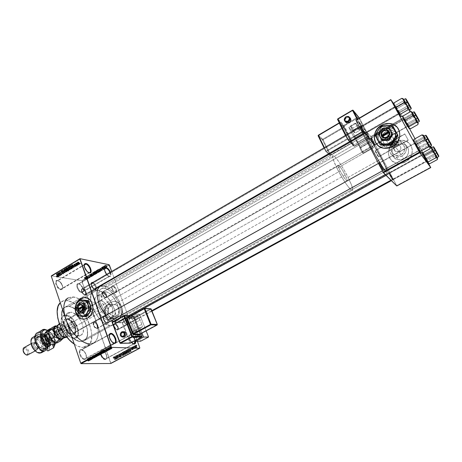 <?xml version="1.0" encoding="UTF-8"?>
<svg xmlns="http://www.w3.org/2000/svg" width="462" height="462" viewBox="0 0 462 462"><rect width="100%" height="100%" fill="white"/><g stroke="black" fill="none" stroke-linecap="round" stroke-linejoin="round"><path stroke-width="0.35" stroke-dasharray="2.31 1.73" d="M100.935 354.088C100.404 351.721 100.837 350.456 102.241 350.3L101.773 350.081C97.944 349.74 101.438 359.771 105.088 359.557L105.284 358.986L133.541 343.959L105.931 358.835C108.426 357.761 105.122 350.144 102.241 350.3L101.559 350.456C99.053 351.507 102.402 359.205 105.284 358.986L105.088 359.557L103.852 359.193L101.374 356.6L100.248 353.84L100.196 351.42L100.785 350.415L102.368 350.184L104.291 351.507L105.451 353.049L106.3 354.851L106.739 357.467L106.064 359.205L105.088 359.557C106.555 359.372 107.034 358.056 106.526 355.607L104.522 351.761L101.773 350.081L102.241 350.3L130.48 335.1C129.273 335.164 128.852 336.221 129.216 338.271L131.468 342.561L133.091 343.745C130.324 342.891 127.731 336.093 129.834 335.233L102.241 350.3L104.759 351.836L106.601 355.365C107.063 357.605 106.624 358.812 105.284 358.986M130.677 334.523L130.48 335.1C132.467 335.66 133.945 337.508 134.91 340.661C133.945 337.508 132.467 335.66 130.48 335.1L130.677 334.523L131.248 334.644L133.131 336.03L134.771 338.507L135.637 341.297C134.765 337.572 133.114 335.314 130.677 334.523C129.36 334.586 128.904 335.735 129.296 337.976L131.566 342.446L130.041 340.101L129.187 337.329L129.429 335.233L130.677 334.523M81.849 292.1C78.442 291.805 75.433 283.171 78.985 283.934L78.54 283.749C74.659 282.917 77.939 292.342 81.659 292.654L81.849 292.1L108.992 276.357L109.454 276.542L106.618 274.434L108.992 276.357C106.162 274.919 104.678 272.511 104.528 269.138L104.626 270.911L107.248 275.358L108.992 276.357L81.849 292.1L82.733 291.955C84.933 290.927 81.768 284.176 78.985 283.934L78.066 284.078C75.86 285.089 79.071 291.915 81.849 292.1L81.659 292.654L80.411 292.157L78.505 290.321L76.888 286.89L76.906 284.725L77.529 283.911L79.146 283.922L80.434 284.748L82.207 286.896L83.27 289.483L83.397 291.02L82.663 292.475L81.659 292.654C83.2 292.677 83.709 291.522 83.195 289.177L80.729 285.019L78.54 283.749L78.985 283.934L104.579 268.936L78.985 283.934L80.994 285.1L83.252 288.912C83.726 291.06 83.258 292.123 81.849 292.1M60.92 289.154C57.213 288.831 54.164 279.839 58.021 280.653L57.565 280.463C53.355 279.568 56.676 289.385 60.724 289.738L60.92 289.154L88.82 272.719L60.92 289.154L61.931 288.987C64.282 287.861 61.019 280.925 58.021 280.653L56.97 280.821C54.614 281.935 57.929 288.946 60.92 289.154L60.724 289.738L59.379 289.212L56.78 286.434L55.677 283.714L55.752 281.468L56.97 280.451L58.218 280.648L59.604 281.514L61.475 283.76L62.566 286.452L62.665 288.045L62.226 289.2L60.724 289.738C62.549 289.72 63.086 288.34 62.33 285.585L60.193 282.068L57.565 280.463L58.021 280.653L84.228 265.049L58.021 280.653L60.43 282.126L62.387 285.354C63.086 287.878 62.595 289.143 60.92 289.154M84.165 265.309L84.367 267.417L86.804 271.442L88.571 272.609C85.747 270.98 84.28 268.549 84.165 265.309M84.696 358.876C81.046 359.078 77.795 349.486 81.607 349.809L81.121 349.584C76.963 349.226 80.509 359.702 84.494 359.476L84.696 358.876L113.837 343.185L85.441 358.703C88.132 357.519 84.731 349.659 81.607 349.809L80.821 349.994C78.124 351.16 81.578 359.107 84.696 358.876L84.494 359.476L83.16 359.095L80.527 356.387L79.366 353.505L79.377 350.981L80.041 349.93L81.768 349.694L83.836 351.074L85.054 352.679L85.938 354.562L86.348 357.293L85.568 359.107L84.494 359.476C86.284 359.188 86.769 357.559 85.949 354.602L84.471 351.819L81.121 349.584L81.607 349.809L109.459 334.627L81.607 349.809L84.673 351.859L86.03 354.412C86.781 357.126 86.336 358.616 84.696 358.876M109.217 335.291L109.402 337.768L111.342 341.412L113.282 342.925C110.522 341.141 109.165 338.6 109.217 335.291M391.909 142.885C396.263 140.615 392.833 134.234 388.663 136.804L386.48 133.2C394.404 128.28 400.97 140.442 392.654 144.773L391.909 142.885L395.478 147.159L396.598 145.12L396.806 142.746L396.379 141.384L395.062 140.194L393.936 140.136L392.29 141.181L388.663 136.804L391.233 136.313C394.577 137.913 394.802 140.101 391.909 142.885L389.402 143.376C386.013 141.805 385.77 139.616 388.663 136.804L392.29 141.181L394.513 140.084L395.576 140.454L396.379 141.384L396.783 144.323L395.478 147.159L408.148 140.05L404.903 134.055L392.29 141.181L395.599 141.424L397.903 143.266L398.209 144.473L397.857 145.64L395.478 147.159L398.897 151.241L400.964 154.666C408.934 150.572 402.621 138.906 395.027 143.561L395.755 145.368C399.78 142.908 403.095 149.076 398.897 151.241C401.686 148.573 401.466 146.46 398.232 144.906L395.755 145.368L392.29 141.181L375.075 150.676C375.571 152.31 376.669 154.337 378.378 156.757L395.478 147.159L392.157 146.928L389.841 145.074L389.541 143.855L389.899 142.689L392.29 141.181L391.014 144.005L391.412 146.91L392.209 147.846L393.26 148.221L395.478 147.159L378.569 156.872C378.078 155.249 376.975 153.222 375.265 150.803L392.29 141.181L395.755 145.368C392.96 148.059 393.202 150.167 396.477 151.703L398.897 151.241L395.478 147.159L393.26 148.221L392.209 147.846L391.152 146.281L391.187 143.22L392.29 141.181L404.903 134.055L408.298 140.194L395.478 147.159L397.447 146.148L398.209 144.473L397.903 143.266L396.985 142.192L394.791 141.187L392.29 141.181L390.869 141.753L389.899 142.689L389.61 144.467L391.412 146.587L393.815 147.28L395.478 147.159L391.909 142.885L392.654 144.773L391.36 145.363L388.617 145.778L386.03 145.155L383.269 142.539L382.628 138.733L384.315 135.008L387.768 132.611L390.5 132.172L393.093 132.773L395.16 134.321L396.379 136.579L396.234 140.54L394.848 142.966L392.654 144.773C384.661 149.607 378.286 137.503 386.48 133.2L388.663 136.804C384.344 139.068 387.716 145.432 391.909 142.885M393.445 146.258C400.658 142.602 399.549 131.456 391.926 130.561L385.701 131.739L383.142 128.632L389.449 127.431C394.242 128.667 396.379 131.774 395.847 136.752C395.345 139.085 394.109 141.02 392.14 142.562L390.973 143.324L393.445 146.258L390.973 143.324L387.595 144.502L384.147 144.369L381.15 142.96L379.972 141.84L378.459 138.975L378.251 135.666L378.655 133.992L380.393 130.931L383.142 128.632L386.498 127.431L389.945 127.524L392.966 128.91L394.167 130.024L395.709 132.894L395.934 136.238L394.796 139.547L392.475 142.296L390.973 143.324L388.987 144.184L385.013 144.531L383.558 144.208C376.715 142.354 376.461 132.126 383.142 128.632L385.701 131.739C378.447 135.487 379.741 146.737 387.554 147.436L393.445 146.258L394.923 145.241L397.216 142.533L398.342 139.276L398.117 135.972L396.592 133.131L395.403 132.028L392.417 130.659L389.01 130.561L385.701 131.739L382.981 134.003L381.266 137.023L380.873 138.669L381.075 141.944L382.571 144.773L383.737 145.882L386.7 147.28L390.107 147.413L393.445 146.258M377.125 144.716C378.99 146.731 381.364 147.932 384.24 148.331C387.162 148.666 389.992 148.088 392.717 146.593L392.717 146.593C400.08 141.285 401.761 135.066 397.753 127.939M94.017 311.59L94.173 310.834L97.904 311.226L97.621 307.236L96.177 303.823L94.791 302.448L89.449 301.467L86.458 302.217L81.814 301.651L84.044 300.924L87.462 301.807C91.684 304.389 91.095 312.849 86.521 315.159L91.153 315.598L93.162 313.646L94.017 311.59M84.482 319.144L87.572 318.156C95.79 314.091 94.231 298.163 85.637 297.661M111.844 304.36L109.038 304.198L111.099 305.619L112.433 307.727L112.768 310.221L112.116 312.722L115.575 313.092L113.993 315.713L111.769 317.55L115.933 317.948C121.928 315.02 119.779 303.563 113.467 304.55L111.33 305.232L107.149 304.724L109.402 304.048L111.844 304.36M110.326 302.454L113.438 301.461C122.517 300.063 125.595 316.568 116.955 320.767L117.048 320.778C125.687 316.58 122.609 300.075 113.537 301.472L110.326 302.454L107.675 304.845L106.624 306.445L105.371 310.158L105.382 314.096L106.658 317.66L109.009 320.31L112.093 321.644L115.436 321.454L118.532 319.744L120.9 316.782L122.17 313.022L122.147 309.043L120.836 305.463L118.445 302.824L115.344 301.536L113.675 301.461L110.418 302.466C101.813 306.745 104.984 323.273 114.195 321.708L117.048 320.778L114.102 321.696C104.886 323.267 101.721 306.733 110.326 302.454L113.583 301.449L116.863 301.986L118.353 302.812L120.744 305.451L121.552 307.155L122.234 311.007L121.598 314.957L119.745 318.387L121.177 314.749L120.934 309.563L119.092 303.592L115.922 297.69L112.953 293.826L108.639 290.021L104.504 288.271L101.363 288.756C92.995 292.342 105.763 319.779 115.922 319.831L385.793 170.923C381.283 166.846 364.466 135.955 366.793 136.082L368 136.914L104.504 288.271L368 136.914L366.753 136.111L367.03 138.017L368.832 142.4L374.757 153.898L382.513 166.643L385.291 170.386L386.734 171.529L386.654 169.97L385.614 167.198L380.63 157.034L373.071 144.034L368 136.914C372.95 141.95 388.86 171.246 386.763 171.512L385.793 170.923L115.922 319.831L118.595 319.329C126.859 315.575 114.784 289.172 104.504 288.271L101.9 288.496L100.525 289.403L99.515 290.875L98.908 292.868L99.018 298.1L100.86 304.291L105.157 311.873L110.632 317.504L112.849 318.884L115.922 319.831L118.463 319.398L119.75 318.37L118.439 319.739L115.344 321.442L113.669 321.737L110.395 321.154L107.623 319.121L105.775 315.95L105.122 312.127L105.752 308.229L107.582 304.833L110.326 302.454M393.093 179.522C392.059 178.563 388.317 171.419 389.547 172.753L388.871 172.58C387.485 171.073 391.695 179.117 392.862 180.192L393.093 179.522L426.362 161.377L427.067 161.55L422.88 153.875L422.591 154.678L426.362 161.377L422.505 154.412L389.362 172.638C388.917 172.638 392.232 178.742 393.093 179.522L393.272 179.626C393.699 179.608 390.425 173.568 389.547 172.753L422.643 154.556L426.495 161.509L393.093 179.522L392.862 180.192L390.28 176.143L388.64 172.482L391.435 176.605L393.012 180.307L388.871 172.58L389.651 172.869L393.093 179.522M383.57 169.981C382.421 168.913 378.511 161.423 379.868 162.895L379.163 162.716C377.633 161.059 382.028 169.49 383.327 170.692L383.57 169.981L418.445 150.699L419.184 150.878L414.801 142.833L414.495 143.699L418.445 150.699L414.397 143.387L379.654 162.763C379.175 162.768 382.617 169.115 383.57 169.981L383.778 170.103C384.245 170.08 380.838 163.796 379.868 162.895L414.553 143.555L418.601 150.855L383.57 169.981L383.327 170.692L380.572 166.395L378.904 162.589L381.456 166.187L383.495 170.825L379.163 162.716L379.995 163.034L383.57 169.981M374.849 144.727C373.723 143.572 370.108 136.677 371.419 138.19L370.767 138.034C369.282 136.33 373.348 144.092 374.624 145.391L374.849 144.727L407.236 126.322L407.917 126.478L403.753 119.092L403.545 119.797L407.236 126.322L403.465 119.543L371.194 138.034C370.778 138.034 373.931 143.809 374.849 144.727L375.069 144.877C375.473 144.866 372.355 139.149 371.419 138.19L403.638 119.739L407.397 126.507L374.849 144.727L374.624 145.391L372.02 141.285L370.501 137.867L373.36 142.123L374.792 145.542L370.767 138.034L371.471 138.248L374.849 144.727M364.558 133.576C363.305 132.288 359.54 125.075 360.989 126.738L360.308 126.582C358.674 124.705 362.907 132.825 364.322 134.269L364.558 133.576L398.458 114.01L399.174 114.166L394.779 106.358L394.606 107.196L398.446 113.993L394.508 106.895L394.71 107.126L360.989 126.738L360.73 126.553C360.279 126.565 363.548 132.554 364.558 133.576L364.813 133.749C365.251 133.72 362.017 127.795 360.989 126.738L394.71 107.126L398.654 114.224L364.558 133.576L364.322 134.269L361.544 129.909L360.008 126.374L363.068 130.919L364.512 134.442L360.308 126.582L361.053 126.807L364.761 133.333L364.558 133.576M81.849 288.848L81.324 289.876L81.849 292.215L82.987 293.919L84.783 295.051L94.595 289.385L84.783 295.051L85.915 294.323L85.476 291.551L83.437 289.079L81.849 288.848C80.914 291.233 81.884 293.301 84.783 295.051L85.453 294.935C86.411 292.556 85.447 290.483 82.559 288.721L91.713 283.102M91.228 283.859L91.361 285.504L93.047 288.38L94.415 289.299C92.313 288.086 91.251 286.273 91.228 283.859M112.786 286.319C111.873 286.273 111.55 286.966 111.827 288.415L113.669 291.632L115.488 292.602L113.97 291.724L111.896 288.109C111.59 286.48 111.948 285.695 112.982 285.753L112.786 286.319L102.651 291.874C101.796 294.161 102.726 296.154 105.44 297.851L115.015 292.411C112.324 290.679 111.382 288.681 112.197 286.411L112.786 286.319C115.477 288.063 116.407 290.061 115.587 292.319L106.029 297.753C106.889 295.478 105.965 293.491 103.257 291.782L112.786 286.319L112.982 285.753L114.357 286.515L116.043 288.831L116.649 290.783L116.193 292.463L115.05 292.475L114.102 291.845L112.405 289.518L111.775 286.989L112.018 286.134L112.982 285.753C115.615 286.03 118.237 293.162 115.488 292.602L115.015 292.411C117.464 292.908 115.13 286.561 112.786 286.319M124.544 318.445C123.654 318.457 123.342 319.196 123.608 320.668L125.323 323.833L127.321 324.925L125.618 323.931L123.689 320.368C123.389 318.711 123.741 317.879 124.734 317.868L124.544 318.445L114.276 323.902C113.352 326.328 114.276 328.378 117.053 330.053L126.836 324.717C124.087 323.007 123.152 320.951 124.03 318.537L124.544 318.445C127.287 320.166 128.217 322.228 127.333 324.624L117.556 329.955C118.486 327.546 117.567 325.491 114.795 323.804L124.544 318.445L124.734 317.868L126.109 318.572L127.807 320.888L128.471 323.504L128.014 324.722L126.888 324.826L125.941 324.237L124.226 321.899L123.568 319.271L124.035 318.058L124.734 317.868C127.339 317.954 130.041 325.3 127.321 324.925L126.836 324.717C129.256 325.057 126.859 318.52 124.544 318.445M93.694 322.239C92.654 324.786 93.619 326.923 96.587 328.649L97.164 328.534C98.21 326.005 97.251 323.868 94.294 322.124L103.765 316.626M103.234 317.423L103.355 319.202L104.868 321.939L106.3 322.984C104.221 321.714 103.199 319.866 103.234 317.423M96.587 328.649L106.583 323.123L96.587 328.649L97.528 328.182L97.777 327.321L97.216 324.901L95.166 322.436L93.59 322.309L93.093 323.983L93.636 325.872L94.791 327.593L96.587 328.649M114.622 316.233C106.739 316.118 96.905 294.947 103.378 292.151L105.775 291.77L99.226 295.518L96.801 295.923C95.132 296.968 94.462 299.139 94.791 302.448L96.177 303.823L97.245 305.959L97.863 308.57L97.904 311.226C101.12 316.453 104.47 319.352 107.958 319.923L114.622 316.233L111.388 315.003L108.795 312.93L106.306 310.054L104.146 306.635L102.518 302.985L101.409 298.319L101.467 295.38L102.275 293.203L103.759 291.967L105.053 291.718L107.328 292.221L109.823 293.716L113.912 298.013L117.579 304.851L118.798 310.447L118.001 314.576L116.597 315.916L114.622 316.233L107.958 319.923L110.002 319.571L111.446 318.139L112.168 315.789L112.116 312.722L115.575 313.092L116.089 318.226L115.263 322.285L113.155 324.815L109.962 325.514C104.268 324.52 99.007 319.629 94.173 310.834L93.162 313.646L92.273 314.761L91.153 315.598L88.652 316.303L84.812 315.234L82.894 313.271L82.3 312.017L81.982 310.643L82.213 307.779L84.338 303.956L87.682 301.674L90.003 301.559L91.049 301.986C90.05 296.217 90.922 292.44 93.665 290.662L97.28 290.084L68.902 306.422L65.096 307.138C54.943 311.619 68.809 342.019 80.896 341.51L109.962 325.514L106.012 324.249L101.744 321.13L97.638 316.482L94.173 310.834L97.904 311.226L101.501 316.072L105.492 319.161L107.958 319.923L110.1 319.519C111.85 318.422 112.526 316.158 112.116 312.722L112.734 308.945L111.879 306.601L109.038 304.198L105.573 299.486L101.68 296.379L99.226 295.518L97.135 295.749L95.617 297.072L95.114 298.106L94.791 302.448L91.049 301.986L90.662 296.76L91.684 292.787L93.982 290.494L97.28 290.084C102.916 291.458 107.993 296.304 112.503 304.625L109.771 304.031L108.403 304.221L107.149 304.724L105.336 306.422L104.146 310.169L104.724 314.27L106.693 317.296L109.581 318.249L112.93 316.753L115.575 313.092C116.747 319.08 115.881 323.025 112.976 324.925L109.962 325.514L80.896 341.51L83.01 341.256L84.789 340.338L86.169 338.802L87.399 335.476L87.364 329.631L86.637 326.351L84.737 321.309L79.834 313.6L74.988 309.026L72.488 307.525L68.902 306.422L66.747 306.508L64.888 307.265L63.398 308.668L62.335 310.666L61.677 316.17L63.063 322.938L66.303 329.885L70.865 335.88L76.005 339.963L78.534 341.072L80.896 341.51L84.072 340.812C94.115 336.151 81.11 306.97 68.902 306.422L97.28 290.084L101.195 291.557L103.257 292.948L107.323 296.841L112.503 304.625L109.038 304.198C105.971 299.157 102.697 296.263 99.226 295.518L105.775 291.77C113.733 292.4 123.14 312.953 116.73 315.846L114.622 316.233M64.98 316.458L64.033 311.896L63.912 305.769L65.309 300.993L68.07 297.95L71.922 296.864L76.507 297.765L81.427 300.537L86.284 304.908L92.007 312.589L95.305 319.138L110.765 363.513L110.863 363.12L139.819 347.84L110.863 363.12L96.16 321.373L97.875 327.951L98.262 332.045L98.019 335.724L97.135 338.854L95.646 341.303L93.59 342.971L89.593 343.832L82.935 347.464L87.035 346.54C100.404 340.28 83.241 301.64 66.938 300.687L73.389 296.945C81.491 297.811 92.036 309.286 96.16 321.373C99.607 332.074 98.77 339.264 93.642 342.943L89.593 343.832L88.063 343.664L83.102 341.776L79.637 339.42L76.218 336.284L71.483 330.394L66.586 321.2M387.15 173.521L385.227 174.578L387.15 173.521L380.243 163.773L371.148 147.817L365.546 135.62L365.24 133.46L366.695 134.407C372.418 140.275 390.644 173.839 388.247 174.18L387.15 173.521C382.01 168.919 362.583 133.252 365.28 133.431L367.302 135.112L370.541 139.564L380.139 155.584L387.41 170.397L388.363 174.024L387.15 173.521M103.661 285.938L108.414 287.97L113.357 292.348L118.74 300.086L121.668 307.016L122.517 310.395L122.915 314.997L121.766 319.692L120.495 321.206L118.821 322.066L116.794 322.233L113.583 321.315L116.794 322.233L128.546 315.771L116.794 322.233L119.825 321.656C129.32 317.325 115.494 287.046 103.661 285.938L366.695 134.407L103.661 285.938L99.538 286.81L100.658 286.186M394.277 142.157L400.248 141.072C407.559 141.973 408.639 152.633 401.726 156.087L403.938 158.714C410.77 155.313 409.702 144.785 402.471 143.878L396.563 144.941L394.277 142.157L396.563 144.941L393.994 147.06L393.041 148.417L391.995 151.455L392.198 154.551L392.769 155.971L394.733 158.287L397.545 159.627L400.773 159.777L403.938 158.714L406.543 156.589L408.194 153.725L408.57 152.154L408.35 149.035L406.901 146.339L404.435 144.49L401.339 143.757L398.094 144.254L396.563 144.941C389.691 148.429 390.939 159.072 398.354 159.783L403.938 158.714L401.726 156.087L396.078 157.184C388.577 156.468 387.318 145.697 394.277 142.157L397.453 141.054L400.721 141.17L403.586 142.492L405.607 144.837L406.468 147.834L406.029 151.034L404.366 153.933L401.726 156.087L398.527 157.172L395.258 157.022L392.417 155.671L390.425 153.326L389.593 150.346L390.026 147.187L391.672 144.311L394.277 142.157M394.958 141.932C397.718 140.413 400.589 139.905 403.569 140.408C413.917 141.77 415.402 156.901 405.578 161.775L405.619 161.821C415.436 156.947 413.958 141.822 403.609 140.46C400.629 139.957 397.759 140.465 394.998 141.984L391.302 145.039L388.969 149.116L388.351 153.609L389.535 157.842L392.353 161.18L396.396 163.121L401.051 163.352L405.619 161.821L409.384 158.755L411.757 154.626L412.381 150.069L411.145 145.796L408.258 142.463L404.169 140.575L399.514 140.413L394.998 141.984C385.077 147.031 386.937 162.393 397.678 163.363C400.421 163.704 403.066 163.19 405.619 161.821L405.578 161.775C403.026 163.144 400.381 163.658 397.638 163.317C386.896 162.347 385.031 146.98 394.958 141.932L399.468 140.361L404.129 140.523L408.217 142.411L411.105 145.744L412.341 150.023L411.723 154.579L409.344 158.709L405.578 161.775L401.01 163.3L396.356 163.074L392.313 161.134L389.489 157.796L388.305 153.557L388.929 149.07L391.256 144.987L394.958 141.932M111.712 271.465L137.399 341.268L111.712 271.465M96.16 321.373L81.999 281.179L109.379 265.119L81.999 281.179L81.63 280.775L51.409 275.831L81.63 280.775L96.16 321.373M134.985 346.598L134.84 346.205L134.771 346.714L134.84 346.205L133.72 346.286L134.627 346.321L133.72 346.286L133.865 346.685L134.985 346.598L134.078 346.569L133.934 346.171L134.84 346.205L134.985 346.598M134.361 347.707L133.761 346.777L134.5 348.793L134.598 348.36L135.152 348.365L134.361 347.707L135.152 348.365L134.598 348.36L134.5 348.793L133.98 346.662L132.854 346.748L133.761 346.777L132.854 346.748L133.587 348.77L134.713 348.683L133.685 348.331L135.152 348.365L133.639 348.071L134.552 348.1L133.639 348.071L133.449 347.678L134.361 347.707L133.449 347.678L133.068 346.633L133.98 346.662L134.361 347.707M133.506 347.384L133.362 346.991L133.287 347.499L133.362 346.991L132.23 347.077L133.143 347.106L132.23 347.077L131.959 347.915L131.976 348.452L132.386 347.805L132.796 347.961L132.276 349.047L132.658 349.67L133.339 348.897L132.582 349.284L133.085 348.146L132.38 347.476L133.287 347.499L132.38 347.47L133.506 347.384L132.594 347.355L132.45 346.962L133.362 346.991L133.506 347.384M130.099 349.705L131.277 351.403L130.954 348.267L130.844 349.312L130.099 349.705L130.844 349.312L130.954 348.267L131.277 351.403L129.614 348.977L128.471 349.07L129.389 349.099L128.471 349.07L130.134 351.501L131.046 351.524L130.134 351.501L131.277 351.403L130.359 351.38L130.041 348.238L130.954 348.267L129.816 348.36L130.729 348.383L129.816 348.36L129.932 349.284L130.844 349.312L129.181 349.682L130.099 349.705L129.181 349.682L128.696 348.949L129.614 348.977L130.099 349.705M126.675 350.491L126.236 351.132L126.305 352.188L126.854 353.176L127.593 353.378L128.176 352.188L127.264 350.479L126.675 350.491L127.443 350.589L128.014 351.472L127.703 353.332L126.345 352.315L126.213 351.253L125.294 351.23L125.427 352.292L126.345 352.315L125.427 352.292L126.571 353.39L127.703 353.332L126.784 353.315L127.096 351.449L128.014 351.472L127.096 351.449L126.524 350.566L127.443 350.589L125.964 350.398L126.675 350.491L125.751 350.467L125.294 351.23L126.213 351.253L126.675 350.491M123.158 352.356L122.788 354.048L123.337 355.03L124.076 355.238L124.653 354.054L123.747 352.344L123.158 352.356L123.92 352.454L124.492 353.332L124.18 355.191L122.834 354.175L122.701 353.112L121.777 353.095L121.904 354.158L122.834 354.175L121.904 354.158L123.048 355.249L124.18 355.191L123.256 355.18L123.568 353.315L124.492 353.332L123.568 353.315L122.996 352.437L123.92 352.454L122.442 352.263L123.158 352.356L122.234 352.339L121.777 353.095L122.701 353.112L123.158 352.356M114.305 357.051L114.149 358.154L114.668 357.386L115.564 359.702L114.709 357.057L114.305 357.051L115.107 357.715L115.771 359.592L114.726 357.455L114.149 358.154L114.039 357.421L113.103 357.415L113.213 358.142L114.374 358.073L113.438 358.067L113.49 357.357L114.726 357.455L113.791 357.444L113.952 357.802L114.888 357.807L113.952 357.802L114.622 359.696L115.771 359.592L114.836 359.586L114.172 357.709L115.107 357.715L114.172 357.709L113.363 357.039L114.305 357.051L113.103 357.415L114.305 357.051M115.702 357.328L116.851 359.02L116.545 355.902L116.436 356.941L115.702 357.328L116.436 356.941L116.545 355.902L116.851 359.02L115.229 356.6L114.068 356.71L115.003 356.722L114.068 356.71L115.696 359.136L116.632 359.136L115.696 359.136L116.851 359.02L115.916 359.014L115.61 355.89L116.545 355.902L115.39 356.011L116.326 356.023L115.39 356.011L115.5 356.93L116.436 356.941L114.767 357.322L115.702 357.328L114.767 357.322L114.293 356.595L115.229 356.6L115.702 357.328M117.787 357.871L117.001 355.659L117.775 358.535L118.105 355.728L119.109 357.831L118.122 355.07L117.787 357.871L118.122 355.07L119.109 357.831L118.105 355.728L117.775 358.535L117.001 355.659L115.852 355.763L116.788 355.775L115.852 355.763L116.84 358.529L118.001 358.414L117.065 358.408L117.175 355.717L118.105 355.728L117.175 355.717L117.966 357.934L119.109 357.831L118.174 357.819L117.192 355.053L118.122 355.07L116.961 355.174L117.897 355.186L116.961 355.174L116.857 357.865L117.787 357.871L116.857 357.865L116.066 355.648L117.001 355.659L117.787 357.871M120.767 354.579L120.097 354.036L119.387 354.683L119.444 355.434L119.849 354.504L120.553 354.683L119.854 356.254L120.397 357.051L121.183 356.491L121.136 355.815L120.68 356.658L120.103 356.346L120.767 354.579L120.091 356.104L120.524 356.71L121.136 355.815L120.582 357.057L119.912 356.543L120.553 354.683L119.953 354.441L119.444 355.434L119.814 354.129L118.884 354.111L118.515 355.422L119.67 355.359L118.74 355.342L119.017 354.423L120.553 354.683L119.623 354.672L119.277 355.474L120.207 355.486L119.277 355.474L118.982 356.537L119.912 356.543L118.982 356.537L119.652 357.045L120.79 356.982L119.86 356.976L120.207 355.804L121.136 355.815L119.981 355.884L120.911 355.896L119.981 355.884L119.75 356.647L120.68 356.658L119.196 356.416L120.126 356.421L119.196 356.416L119.161 356.098L120.091 356.104L119.161 356.098L119.427 355.734L120.363 355.746L119.427 355.734L119.75 355.394L120.68 355.405L119.75 355.394L119.837 354.562L120.767 354.579L118.884 354.111L120.056 354.042L120.767 354.579M123.198 355.671L121.535 353.257L121.685 356.468L121.535 353.644L123.198 355.671L121.535 353.644L121.685 356.468L121.535 353.257L120.397 353.349L121.327 353.366L120.397 353.349L120.761 356.456L121.91 356.352L120.98 356.341L120.68 354.106L121.61 354.123L120.68 354.106L120.605 353.626L121.535 353.644L120.605 353.626L121.783 354.031L120.859 354.013L122.049 355.775L123.198 355.671L122.274 355.653L120.611 353.239L121.535 353.257L123.198 355.671M125.907 351.905L125.323 351.334L124.301 351.79L125.3 354.562L126.328 353.794L125.907 351.905L126.299 353.199L125.964 354.21L125.3 354.562L124.301 351.79L124.965 351.443L123.377 351.773L124.301 351.79L123.377 351.773L124.376 354.545L125.964 354.21L125.04 354.192L125.381 353.182L126.299 353.199L124.936 352.725L125.86 352.743L124.936 352.725L124.988 351.888L125.907 351.905L124.041 351.42L125.248 351.339L125.907 351.905M129.77 350.56L128.99 349.515L127.818 349.925L128.823 352.697L129.857 351.98L129.77 350.56L129.747 352.148L128.823 352.697L127.818 349.925L128.448 349.595L126.9 349.901L127.818 349.925L126.9 349.901L127.905 352.679L129.747 352.148L128.834 352.131L128.858 350.537L129.77 350.56L128.858 350.537L127.535 349.567L128.731 349.491L129.77 350.56M136.735 346.431L136.226 345.692L135.493 345.934L135.464 346.87L136.03 347.771L136.758 347.528L136.735 346.431L136.348 347.834L135.522 347.049L135.741 345.686L134.835 345.651L134.615 347.02L135.522 347.049L134.615 347.02L135.441 347.805L136.509 347.776L135.603 347.747L135.834 346.402L136.735 346.431L135.834 346.402L135.002 345.593L135.909 345.628L136.735 346.431M137.029 345.518L136.885 345.12L136.816 345.634L136.885 345.12L135.764 345.201L136.671 345.235L135.764 345.201L135.909 345.599L137.029 345.518L136.128 345.484L135.984 345.085L136.885 345.12L137.029 345.518M75.878 304.839L75.214 309.794L75.756 305.232M109.009 264.703L81.63 280.775L109.009 264.703M104.32 265.979L103.881 266.054L104.32 265.979L103.881 266.054L104.655 267.579L104.32 265.979M103.881 266.539L103.055 266.539L104.25 266.776L104.857 266.389L103.881 266.539L104.857 266.389L104.25 266.776L103.055 266.539L103.598 268.018L103.055 266.539L103.598 268.018L104.793 268.255L104.25 266.776L104.995 268.133L104.268 266.62L104.805 268.093L105.261 267.995L104.724 266.516L105.394 267.868L104.626 266.389L105.163 267.868L104.499 266.482L105.036 267.96L104.707 268.047L104.164 266.568L104.424 268.018L103.881 266.539L104.424 268.018L103.806 267.896L103.263 266.418L103.881 266.539M102.91 266.811L102.472 266.88L102.91 266.811L102.472 266.88L103.245 268.41L102.91 266.811M102.512 267.146L101.38 267.619L102.275 267.261L101.952 267.769L102.431 267.793L103.09 267.313L102.264 267.694L102.512 267.146L102.287 267.7L103.113 267.382L102.056 267.816L102.275 267.261L101.38 267.585L101.628 267.359L102.05 269.207L101.513 267.729L102.05 269.207L101.738 267.613L102.35 268.867L101.813 267.388L102.35 268.867L102.818 268.74L102.275 267.261L102.87 268.792L102.333 267.313L102.87 268.792L102.194 267.446L102.593 269.294L102.056 267.816L102.593 269.294L103.396 269.086L102.859 267.613L103.396 269.086L103.65 268.855L102.991 267.267L103.534 268.74L102.766 267.382L103.373 268.924L102.697 267.573L103.234 269.051L102.824 269.179L102.287 267.7L102.783 269.138L102.252 267.642L102.789 269.121L102.42 267.492L102.957 268.965L103.188 268.734L102.512 267.146L103.049 268.624L102.166 268.838L101.628 267.359L102.512 267.146M99.78 268.849L101.38 268.815L100.387 268.104L99.78 268.849L100.387 268.104L101.166 268.942L98.897 268.982L99.428 270.461L98.897 268.982L99.428 270.461L101.704 270.414L101.166 268.942L101.917 270.287L101.38 268.815L101.917 270.287L100.924 269.583L100.387 268.104L101.028 269.912L100.491 268.434L101.028 269.912L100.318 270.328L99.78 268.849L100.318 270.328L99.648 270.334L99.111 268.861L99.78 268.849M96.304 270.489L95.998 270.928L96.674 271.148L98.331 270.391L97.141 270.195L96.304 270.489L97.944 270.189L98.337 270.489L98.008 270.813L95.98 270.882L96.881 272.586L96.35 271.107L96.881 272.586L98.539 272.285L98.008 270.813L98.539 272.285L98.868 271.956L97.944 270.189L98.475 271.662L97.678 271.673L97.141 270.195L97.678 271.673L96.835 271.968L96.304 270.489L96.835 271.968L96.512 272.361L95.98 270.882L96.304 270.489M92.96 272.459L92.654 272.892L93.336 273.106L94.987 272.355L93.694 272.182L92.96 272.459L94.595 272.153L94.993 272.447L94.67 272.771L92.637 272.846L93.538 274.543L93.012 273.071L93.538 274.543L95.201 274.243L94.67 272.771L95.201 274.243L95.524 273.92L94.595 272.153L95.126 273.625L94.329 273.637L93.798 272.164L94.329 273.637L93.491 273.931L92.96 272.459L93.491 273.931L93.168 274.324L92.637 272.846L92.96 272.459M84.529 277.414L84.621 277.76L85.002 277.344L86.694 277.437L84.529 277.414L86.694 277.437L84.332 277.622L84.852 279.088L84.621 277.76L85.366 279.112L84.737 277.443L85.256 278.909L85.603 278.805L85.083 277.339L85.603 278.805L85.337 277.356L85.857 278.829L87.012 279.025L86.492 277.558L87.214 278.904L86.694 277.437L87.214 278.904L86.071 278.713L85.551 277.24L86.071 278.713L85.048 278.886L84.529 277.414L84.852 279.088L84.529 277.414M86.099 276.894L87.716 276.836L86.677 276.166L86.099 276.894L86.677 276.166L87.503 276.963L85.21 277.033L85.73 278.499L85.21 277.033L85.73 278.499L88.028 278.43L87.503 276.963L88.236 278.303L87.716 276.836L88.236 278.303L87.203 277.639L86.677 276.166L87.318 277.951L86.792 276.484L87.318 277.951L86.619 278.361L86.099 276.894L86.619 278.361L85.944 278.378L85.418 276.905L86.099 276.894M88.456 276.149L86.908 276.033L88.589 276.328L88.306 275.462L89.853 275.583L87.959 275.416L88.456 276.149L88.178 275.288L89.853 275.583L88.306 275.462L88.589 276.328L86.908 276.033L87.434 277.506L86.908 276.033L87.434 277.506L89.108 277.795L88.589 276.328L89.328 277.668L88.306 275.462L88.831 276.934L90.177 277.171L89.651 275.698L90.379 277.05L89.853 275.583L90.379 277.05L88.698 276.761L88.178 275.288L88.975 277.616L88.456 276.149L88.975 277.616L87.63 277.385L87.11 275.912L88.456 276.149M90.893 274.047L89.443 274.653L90.719 274.168L90.263 274.774L90.633 274.925L91.765 274.364L90.581 274.786L90.893 274.047L90.517 274.723L91.568 274.209L91.459 274.659L90.425 274.913L90.691 274.162L89.449 274.636L89.778 274.33L90.2 276.293L89.674 274.821L90.425 276.178L89.992 274.353L90.517 275.826L91.216 275.635L90.691 274.162L91.309 275.716L91.026 275.987L90.5 274.515L90.789 276.241L90.425 274.913L90.95 276.38L91.984 276.126L91.459 274.659L91.984 276.126L92.29 275.843L91.568 274.209L92.094 275.681L91.343 274.324L92.002 275.906L91.268 274.619L91.794 276.085L91.147 276.264L90.621 274.792L91.043 276.195L90.725 274.52L91.251 275.987L91.511 275.768L90.985 274.295L91.586 275.652L90.893 274.047L91.424 275.519L90.304 275.802L89.778 274.33L90.893 274.047M93.728 273.308L91.228 273.492L92.296 274.151L91.511 273.475L93.728 273.308L91.511 273.475L92.296 274.151L91.228 273.492L91.753 274.965L91.228 273.492L91.753 274.965L92.822 275.618L92.504 274.024L93.035 275.496L92.221 275.046L91.695 273.573L92.036 274.948L91.511 273.475L92.036 274.948L92.388 274.948L91.863 273.475L92.388 274.948L94.046 274.902L93.728 273.308L94.26 274.774L91.955 274.85L91.424 273.377L93.728 273.308M95.796 271.188L94.057 271.829L95.721 272.141L96.622 271.413L95.796 271.188L96.65 271.512L95.721 272.141L94.057 271.829L94.687 271.46L95.218 272.932L94.589 273.302L94.057 271.829L94.589 273.302L96.246 273.608L95.721 272.141L96.246 273.608L96.881 273.238L96.35 271.772L96.881 273.238L97.182 272.978L96.494 271.361L97.026 272.834L96.454 272.898L95.796 271.188L96.327 272.661L95.218 272.932L94.687 271.46L95.796 271.188M99.613 269.213L97.407 269.86L99.059 270.178L100.017 269.41L99.613 269.213L100.029 269.502L99.059 270.178L97.407 269.86L98.002 269.508L98.539 270.986L97.938 271.338L97.407 269.86L97.938 271.338L99.596 271.65L99.059 270.178L99.596 271.65L100.167 271.315L99.63 269.843L100.167 271.315L100.456 271.119L99.613 269.213L100.15 270.692L98.539 270.986L98.002 269.508L99.613 269.213M106.139 265.211L104.695 265.627L105.838 265.817L106.416 265.425L106.139 265.211L106.168 265.667L104.683 265.662L104.932 265.419L105.515 267.359L104.978 265.881L105.515 267.359L106.705 267.146L106.168 265.667L106.705 267.146L106.959 266.903L106.139 265.211L106.682 266.69L105.475 266.897L104.932 265.419L106.139 265.211M378.378 156.757L375.063 150.687L377.339 154.054L378.378 156.757M393.797 103.881L402.506 116.28L393.797 103.881M402.783 116.678L403.551 117.764L392.475 124.122L403.551 117.764L402.783 116.678M392.423 124.151L370.847 136.527L355.925 120.068L371.177 137.058L393.191 124.44L371.177 137.058L370.847 136.527L392.423 124.151M396.662 185.649L371.177 137.058L396.662 185.649L430.619 167.267L396.662 185.649L396.777 185.967L396.662 185.649M393.231 124.417L403.875 118.312L409.494 128.603L403.551 117.764L403.875 118.312L393.231 124.417M415.038 138.75L428.649 163.669L415.038 138.75M419.184 150.878L414.616 142.66L418.953 150.092L419.357 151.034L418.445 150.699L414.553 143.555L414.801 142.833L419.317 151.034L417.891 148.071L418.283 147.667L419.484 150L416.672 145.472L416.077 145.605L418.133 149.22L419.242 150.704L417.891 148.071L414.616 142.66L419.184 150.878M399.174 114.166L394.721 106.162L399.058 113.6L399.393 114.403L398.458 114.01L394.71 107.126L394.952 106.416L399.324 114.362L394.779 106.358L396.049 108.859L396.644 108.737L395.663 106.566L398.423 111.261L398.053 111.694L394.744 106.272L399.174 114.166M407.917 126.478L403.673 118.85L407.958 126.282L408.102 126.675L407.236 126.322L403.638 119.739L403.869 119.069L408.05 126.652L403.753 119.092L404.978 121.477L405.538 121.362L404.55 119.219L407.143 123.637L406.791 124.041L403.673 118.85L407.917 126.478L407.224 126.311M427.067 161.55L422.718 153.731L427.027 161.192L427.188 161.688L426.362 161.377L422.643 154.556L422.88 153.875L427.188 161.688L425.785 158.807L426.16 158.431L427.35 160.736L424.711 156.451L424.145 156.583L426.103 160.025L427.119 161.4L425.785 158.807L422.718 153.731L427.067 161.55M400.964 154.666L403.066 152.945L404.394 150.635L404.741 148.094L404.054 145.703L401.374 143.191L398.879 142.602L395.027 143.561L392.948 145.276L391.337 148.828L391.499 151.328L392.648 153.488L395.813 155.417L399.722 155.215L400.964 154.666L398.897 151.241C394.854 153.673 391.585 147.522 395.755 145.368L395.027 143.561C387.168 147.626 393.306 159.24 400.964 154.666M404.903 134.055L408.304 140.182L404.903 134.055M106.145 315.298L111.896 320.391L106.145 315.298M110.464 272.193L110.955 275.589L110.406 276.397L109.454 276.542C111.146 276.542 111.481 275.092 110.464 272.193M104.909 315.985L107.455 318.376L108.339 320.507L108.403 322.32C108.472 319.525 107.311 317.411 104.909 315.985M92.816 282.461L94.075 283.218L95.49 284.944L96.35 287.017L96.419 288.611C96.408 285.874 95.207 283.824 92.816 282.461M61.723 301.64L68.232 297.857L73.389 296.945L66.938 300.687L61.723 301.64L60.268 302.76L61.561 301.738L64.062 300.768L66.938 300.687L70.08 301.484L73.371 303.107L76.68 305.498L82.917 312.156L86.833 318.318L89.744 324.942L91.43 331.514L91.788 335.608L91.135 340.939L89.074 344.889L85.741 347.095L82.935 347.464L89.593 343.832M74.278 344.132C77.373 346.263 80.261 347.378 82.935 347.464L78.113 346.304L74.278 344.132M105.44 297.851L106.462 297.141L105.989 294.485L104.066 292.117L102.61 291.903L102.166 293.399L102.691 295.143L104.198 297.193L105.44 297.851M117.053 330.053L118.047 329.233L117.798 327.067L116.031 324.411L114.449 323.833L113.791 324.607L114.033 326.784L115.39 329.042L117.053 330.053M107.346 322.898C108.195 320.31 107.196 318.185 104.348 316.516C107.282 318.295 108.252 320.437 107.253 322.955L106.889 323.157M94.658 289.351C97.32 289.888 94.947 283.275 92.388 283.004C95.253 284.8 96.229 286.879 95.316 289.247L94.935 289.466L95.311 289.252M109.962 272.488C110.666 274.388 110.62 275.641 109.829 276.241L108.992 276.357C110.516 276.368 110.84 275.075 109.962 272.488M111.33 305.232L109.425 306.883L108.154 309.245L107.71 311.96L108.166 314.616L109.454 316.817L111.382 318.226L114.819 318.416L116.961 317.232L118.601 315.176L119.485 312.572L119.467 309.811L117.816 306.306L115.87 304.914L113.594 304.539L111.33 305.232C105.353 308.194 107.542 319.669 113.923 318.601L115.933 317.948L111.769 317.55L109.581 318.249L107.12 317.613L105.249 315.465L104.354 312.953L104.337 308.818L106.15 305.463L107.149 304.724L111.33 305.232M88.664 360.735L88.121 359.141L87.543 359.211L88.115 360.886L87.543 359.211L88.311 360.77L87.74 359.095L88.392 358.951L88.964 360.626L88.49 358.824L88.808 360.36L88.277 358.807L87.006 358.801L87.584 360.476L87.006 358.801L87.803 360.36L87.231 358.679L88.479 358.685L89.056 360.36L88.479 358.685L88.82 358.789L89.074 360.36L88.594 358.957L88.121 359.141L88.664 360.735M87.543 359.211L88.825 358.766L87.231 358.679L88.513 358.841L87.543 359.211M90.096 360.117L89.524 358.448L89.795 360.031L89.293 358.57L88.126 358.194L88.698 359.875L88.126 358.194L88.935 359.754L88.358 358.073L90.904 357.704L91.482 359.378L90.904 357.704L91.216 359.419L90.673 357.831L89.934 357.929L90.483 359.523L89.934 357.929L89.166 358.339L90.096 360.117M89.293 358.57L90.904 357.704L88.126 358.194L89.293 358.57M88.698 358.183L89.64 357.969L88.698 358.183L89.599 359.973L89.027 358.298L89.64 357.969L88.45 358.125L89.241 359.777L88.698 358.183M89.004 359.742L88.45 358.125L89.004 359.742M89.507 359.667L88.952 358.062L89.507 359.667M90.194 359.569L89.64 357.969L90.194 359.569M91.955 359.124L91.378 357.449L91.69 359.124L91.158 357.571L89.322 357.553L89.894 359.234L89.322 357.553L90.13 359.107L89.559 357.426L91.967 356.935L92.498 358.489L91.967 356.935L90.494 356.924L91.072 358.604L90.494 356.924L91.297 358.483L90.714 356.803L92.55 356.82L93.128 358.495L92.55 356.82L92.845 358.495L92.313 356.947L89.911 357.438L90.46 359.038L89.911 357.438L91.378 357.449L91.955 359.124M91.158 357.571L89.322 357.553L91.967 356.935L90.714 356.803L92.55 356.82L89.911 357.438L91.158 357.571M94.901 357.432L94.358 355.861L93.001 356.254L93.584 357.929L93.001 356.254L93.78 357.807L93.203 356.133L94.161 355.85L94.739 357.524L94.3 355.601L94.849 357.184L94.3 355.601L93.399 355.896L93.953 357.501L93.399 355.896L92.308 356.208L92.81 357.669L92.123 356.104L92.44 355.861L93.018 357.548L92.44 355.861L93.659 355.509L94.236 357.19L93.659 355.509L94.005 357.207L93.457 355.63L92.66 355.861L93.209 357.449L92.429 356.029L93.116 357.773L92.793 356.052L93.37 357.732L92.793 356.052L93.266 355.867L93.844 357.548L93.266 355.867L93.746 355.659L94.329 357.34L93.746 355.659L94.519 355.486L94.901 357.432M93.001 356.254L94.71 355.544L92.718 356.075L93.659 355.509L92.666 355.752L92.129 356.092L92.406 356.208L94.41 355.63L93.001 356.254M96.697 356.583L96.119 354.903L96.483 356.699L95.9 355.024L93.411 355.353L93.994 357.034L93.411 355.353L94.225 356.912L93.642 355.226L95.409 355.012L95.986 356.687L95.409 355.012L95.784 354.966L96.292 356.439L95.784 354.966L96.096 356.369L95.594 354.908L94.762 354.625L95.345 356.312L94.762 354.625L95.576 356.185L94.993 354.504L96.119 354.903L96.697 356.583M95.9 355.024L94.993 354.504L95.784 354.966L93.411 355.353L95.9 355.024M97.482 355.931L96.922 354.325L96.079 354.435L96.61 355.971L96.079 354.435L95.628 354.238L95.986 353.956L96.57 355.642L95.986 353.956L97.782 353.505L98.366 355.191L97.782 353.505L98.21 353.638L98.799 355.318L98.21 353.638L97.852 353.984L98.394 355.555L97.852 353.984L96.922 354.325L97.482 355.931M96.079 354.435L98.198 353.603L96.344 353.788L95.634 354.221L96.079 354.435M96.2 353.961L97.898 353.701L96.893 354.25L95.929 354.169L96.887 355.994L96.304 354.314L97.898 353.771L96.2 353.961L96.754 355.549L96.2 353.961M97.603 355.272L97.049 353.673L97.603 355.272M98.1 355.197L97.551 353.626L98.1 355.197M98.221 355.665L97.638 353.984L98.221 355.665M100.248 354.556L99.7 352.98L99.007 353.349L99.549 354.908L99.007 353.349L97.193 353.32L97.777 355.007L97.193 353.32L97.886 352.945L98.475 354.631L97.886 352.945L98.96 352.622L99.549 354.308L99.128 352.72L99.642 354.314L99.099 352.76L99.85 352.604L100.248 354.556M99.007 353.349L99.902 352.604L97.193 353.32L99.007 353.349M98.383 353.216L99.757 352.754L98.383 353.216L99.018 353.228L99.601 354.908L99.018 353.228L99.757 352.789L98.383 353.216L98.932 354.799L98.383 353.216M97.626 353.205L98.874 352.772L97.626 353.205L98.169 353.211L98.758 354.897L98.169 353.211L98.874 352.795L97.626 353.205L98.181 354.787L97.626 353.205M98.568 354.579L98.019 352.991L98.568 354.579M99.318 354.325L98.764 352.743L99.318 354.325M99.394 354.545L98.81 352.858L99.376 354.556M99.18 354.672L98.591 352.985L99.18 354.672M100.179 354.302L99.625 352.725L100.179 354.302M100.289 354.527L99.7 352.847L100.289 354.527M100.081 354.654L99.492 352.974L100.081 354.654M101.161 353.956L100.6 352.35L99.757 352.46L100.294 353.996L99.313 352.258L99.671 351.975L100.26 353.661L99.671 351.975L101.467 351.53L102.056 353.211L101.467 351.53L101.888 351.663L102.477 353.338L101.888 351.663L101.525 352.009L102.073 353.58L101.525 352.009L100.6 352.35L101.161 353.956M99.757 352.46L101.877 351.628L99.902 351.859L99.301 352.287L99.757 352.46M99.884 351.975L101.576 351.726L100.566 352.275L99.613 352.183L99.884 351.975L99.613 352.194L100.572 354.019L99.983 352.339L101.576 351.796L99.884 351.975L100.439 353.569L99.884 351.975M101.294 353.291L100.733 351.692L101.294 353.291M101.784 353.222L101.236 351.646L101.784 353.222M101.9 353.69L101.311 352.009L101.9 353.69M103.898 352.598L103.344 351.022L102.685 351.374L103.234 352.928L102.685 351.374L100.883 351.334L101.473 353.02L100.883 351.334L101.513 350.999L102.102 352.685L101.513 350.999L101.9 350.802L102.495 352.494L101.9 350.802L103.286 350.543L103.875 352.229L103.286 350.543L103.742 350.733L103.344 351.022L103.898 352.598M102.685 351.374L103.731 350.75L103.361 350.543L100.883 351.334L102.685 351.374M101.317 351.218L103.424 350.733L102.703 351.247L101.317 351.218L102.703 351.247L103.292 352.933L102.703 351.247L103.407 350.722L101.317 351.218L101.871 352.806L101.317 351.218M102.275 352.593L101.715 351.005L102.275 352.593M102.633 352.437L102.073 350.831L102.633 352.437M103.609 352.235L103.061 350.664L103.609 352.235M103.938 352.229L103.436 350.797M103.696 352.714L103.107 351.033L103.696 352.714M105.151 352.05L104.562 350.369L104.834 351.94L104.325 350.496L103.211 350.081L103.8 351.773L103.211 350.081L104.037 351.646L103.448 349.953L105.965 349.613L106.555 351.293L105.965 349.613L106.289 351.334L105.729 349.74L104.995 349.832L105.561 351.432L104.995 349.832L104.216 350.248L105.151 352.05M104.325 350.496L105.965 349.613L103.211 350.081L104.325 350.496M103.771 350.081L104.712 349.867L103.771 350.081L104.678 351.888L104.083 350.202L104.712 349.867L103.534 350.017L104.331 351.68L103.771 350.081M104.1 351.634L103.534 350.017L104.1 351.634M104.597 351.565L104.031 349.953L104.597 351.565M105.278 351.472L104.712 349.867L105.278 351.472M106.653 350.623L106.081 349.001L107.658 348.654L107.375 348.868L107.935 350.456L107.375 348.868L106.404 349.151L106.999 350.837L106.404 349.151L107.201 350.716L106.612 349.029L107.207 348.856L107.802 350.537L107.375 348.729L107.698 350.312L107.132 348.712L106.838 348.833L107.398 350.421L106.838 348.833L105.879 349.122L106.416 350.646L105.746 349.035L106.017 348.839L106.612 350.525L106.017 348.839L106.913 348.567L107.507 350.254L106.913 348.567L107.271 350.283L106.71 348.689L106.214 348.839L106.78 350.444L106.029 348.966L106.618 350.525M106.26 348.96L106.855 350.646L106.029 348.983L106.913 348.567L105.746 349.041L107.311 348.683L106.728 349.11L107.629 348.585L108.096 350.248L107.502 348.562L106.595 348.827L107.19 350.514L106.595 348.827L106.26 348.96M109.072 349.948L108.478 348.261L108.807 349.948L107.998 348.377L108.593 350.063L107.998 348.377L108.818 349.942L108.478 348.261L109.072 349.948M108.807 349.497L108.229 347.863L109.124 347.915L109.719 349.601L109.124 347.915L109.448 349.59L108.899 348.036L107.6 348.002L108.195 349.688L107.6 348.002L108.426 349.567L107.825 347.874L108.599 349.474L107.981 347.805L108.668 349.422L108.073 347.73L108.362 347.615L109.078 349.347L108.478 347.655L108.859 349.341L108.2 347.822L108.766 349.376M108.455 347.898L109.049 349.584L108.455 347.898L109.124 347.915L107.6 348.002L108.362 347.615L108.455 347.898M110.626 349.11L110.031 347.43L110.36 349.116L109.552 347.539L110.147 349.226L109.777 347.418L110.626 349.11M111.567 348.492L111.007 346.916L109.708 347.233L110.193 348.608L109.396 347.089L109.667 346.875L110.268 348.562L109.667 346.875L110.961 346.552L111.556 348.244L110.961 346.552L111.284 346.696L111.007 346.916L111.567 348.492M109.708 347.233L111.284 346.633L109.84 346.789L109.39 347.101L109.708 347.233M109.846 346.881L110.99 346.754L109.685 347.031L110.534 348.798L109.933 347.112L110.984 346.777L109.846 346.881L110.418 348.492L109.846 346.881M111.302 348.25L110.747 346.679L111.302 348.25M111.429 348.591L110.834 346.904L111.429 348.591M85.141 279.227L84.898 278.996L85.632 278.69L87.214 278.904L85.522 278.817L85.141 279.227M85.73 278.499L86.619 278.361L87.203 277.639L88.236 278.303L85.73 278.499M87.561 278.326L87.971 278.326L87.445 278.026L86.885 278.355L87.561 278.326L86.885 278.355L86.365 276.888L87.041 276.859L87.561 278.326L87.041 276.859L87.451 276.859L87.971 278.326L87.561 278.326M87.451 276.859L87.971 278.326L87.451 276.859L87.041 276.859L86.365 276.888L86.885 278.355L87.74 278.205L87.22 276.732L87.445 278.026L86.925 276.559L86.365 276.888L86.925 276.559L87.451 276.859M87.434 277.506L89.108 277.795L88.831 276.934L90.379 277.05L88.698 276.761L88.975 277.616L87.434 277.506M90.2 276.293L90.026 276.01L90.898 275.554L91.586 275.6L91.147 276.264L92.29 275.837L90.997 276.392L91.309 275.681L90.979 275.641L90.2 276.293M91.753 274.965L94.26 274.774L92.036 274.948L92.822 275.618L91.753 274.965M93.538 274.543L93.168 274.237L93.896 273.747L95.519 273.827L94.889 274.393L93.538 274.543M95.005 274.209L95.195 273.845L94.387 273.735L93.549 274.37L95.005 274.209L93.74 274.422L93.209 272.95L94.479 272.736L95.005 274.209L94.687 272.395L95.005 274.209M94.687 272.395L95.218 273.868L94.687 272.395L93.209 272.95L93.74 274.422L93.682 273.966L94.929 273.747L94.398 272.274L93.151 272.493L93.682 273.966L93.151 272.493L93.209 272.95L92.926 272.701L94.687 272.395M94.589 273.302L95.969 272.655L97.176 272.927L96.246 273.608L94.589 273.302M95.57 273.331L96.217 272.817L94.987 273.221L95.57 273.331L94.987 273.221L94.456 271.748L95.039 271.852L95.57 273.331L95.039 271.852L95.438 271.621L95.969 273.094L95.57 273.331M96.258 273.458L96.881 272.984L95.761 273.365L96.258 273.458L95.761 273.365L95.23 271.893L95.726 271.985L96.258 273.458L95.726 271.985L96.084 271.777L96.61 273.25L96.258 273.458M96.084 271.777L96.367 271.558L96.899 273.03L96.61 273.25L96.084 271.777L95.23 271.893L95.761 273.365L96.795 272.95L96.263 271.477L95.842 271.546L96.373 273.019L95.617 271.668L96.142 273.14L95.617 271.668L95.23 271.893L96.021 271.483L96.367 271.546L96.084 271.777M95.438 271.621L95.709 271.402L96.235 272.875L95.969 273.094L95.438 271.621L94.456 271.748L94.987 273.221L96.119 272.782L95.588 271.304L95.12 271.373L95.651 272.846L94.883 271.494L95.415 272.967L94.883 271.494L94.456 271.748L95.386 271.298L95.686 271.344L95.438 271.621M96.881 272.586L96.518 272.274L97.245 271.783L98.862 271.864L98.227 272.436L96.881 272.586M98.348 272.245L98.51 271.864L97.736 271.772L96.893 272.407L98.348 272.245L97.084 272.464L96.552 270.992L97.817 270.778L98.348 272.245L98.031 270.432L98.348 272.245M98.031 270.432L98.562 271.904L98.031 270.432L96.552 270.992L97.084 272.464L97.032 272.002L98.273 271.783L97.742 270.31L96.5 270.53L97.032 272.002L96.5 270.53L96.552 270.992L96.269 270.738L98.031 270.432M97.938 271.338L99.445 270.668L100.566 270.951L99.596 271.65L97.938 271.338M99.607 271.494L100.242 270.923L98.337 271.252L99.607 271.494L98.337 271.252L97.805 269.779L99.07 270.022L99.607 271.494L99.07 270.022L99.434 269.808L99.965 271.281L99.607 271.494M99.434 269.808L99.688 269.629L100.225 271.107L99.965 271.281L99.434 269.808L97.805 269.779L98.337 271.252L99.463 270.784L100.225 271.107L99.411 269.334L99.948 270.813L99.411 269.334L98.926 269.306L99.463 270.784L98.926 269.306L98.169 269.56L98.706 271.038L98.169 269.56L97.805 269.779L99.064 269.3L99.711 269.45L99.434 269.808M99.428 270.461L101.028 269.912L100.924 269.583L101.917 270.287L99.428 270.461M101.247 270.305L101.657 270.31L101.149 269.987L100.577 270.322L101.247 270.305L100.577 270.322L100.04 268.849L100.716 268.826L101.247 270.305L100.716 268.826L101.12 268.832L101.657 270.31L101.247 270.305M101.12 268.832L101.657 270.31L101.12 268.832L100.716 268.826L100.04 268.849L100.577 270.322L101.432 270.178L100.895 268.699L101.149 269.987L100.612 268.514L100.04 268.849L100.612 268.514L101.12 268.832M102.05 269.207L102.645 268.647L103.188 268.693L102.824 269.179L103.65 268.826L102.628 269.3L102.599 268.757L102.05 269.207M103.009 268.364L103.448 268.289L103.009 268.364M103.598 268.018L104.793 268.255L105.394 267.868L103.598 268.018M104.424 267.533L104.862 267.458L104.424 267.533M105.515 267.359L105.238 267.111L105.81 266.747L106.959 266.834L105.515 267.359M106.531 267.117L106.214 266.782L105.509 267.14L106.531 267.117L105.723 267.238L105.186 265.76L105.989 265.638L106.531 267.117L106.145 265.483L106.531 267.117M105.919 265.327L105.111 265.448L105.654 266.932L106.462 266.805L106.139 265.425L105.186 265.76L105.723 267.238L104.955 265.598L105.919 265.327M57.011 276.963L57.808 277.09L57.455 276.513L56.664 276.38L57.652 276.351L56.578 276.172L58.004 276.796L57.357 276.64L58.102 276.761L58.252 276.426L57.409 276.288L58.252 276.426L58.16 276.039L57.346 275.906L58.16 276.039L57.525 274.18L56.711 274.041L57.733 274.053L56.653 273.874L57.733 274.053L58.362 275.895L57.282 275.716L58.362 275.895L58.2 277.084L57.011 276.963M57.455 276.513L57.894 277.136L58.472 276.703L57.733 274.053L58.252 276.524L57.455 276.513M58.01 276.334L59.09 276.513L57.79 276.467L58.87 276.646L58.576 273.544L57.854 273.423L58.795 273.417L57.721 273.233L58.795 273.417L60.395 275.733L59.101 275.681L60.175 275.86L59.719 275.156L58.963 275.034L59.719 275.156L58.992 275.595L57.917 275.41L58.992 275.595L59.09 276.513L58.01 276.334M58.87 276.646L58.992 275.595L59.719 275.156L60.395 275.733L58.795 273.417L58.87 276.646M58.882 274.324L58.801 273.752L59.54 274.884L58.957 275.231L58.882 274.324L58.957 275.231L58.379 275.138L59.54 274.884L58.801 273.752L58.882 274.324L57.802 274.145L58.882 274.324M57.987 273.614L58.801 273.752L57.987 273.614M58.328 274.11L59.107 274.243L58.328 274.11M58.772 274.757L59.54 274.884L58.772 274.757M59.771 275.283L60.845 275.462L59.563 275.41L60.638 275.589L59.702 272.869L59.061 272.759L59.927 272.736L58.853 272.551L59.927 272.736L61.561 274.388L60.759 274.249L61.561 274.388L60.811 272.205L60.008 272.066L61.024 272.083L59.95 271.893L61.024 272.083L61.954 274.798L60.655 274.751L61.729 274.936L60.1 273.29L59.477 273.181L60.1 273.29L60.845 275.462L59.771 275.283M60.638 275.589L59.702 272.869L61.561 274.388L61.024 272.083L61.954 274.798L60.1 273.29L60.638 275.589M62.584 273.643L63.658 273.827L62.584 273.643M62.699 273.458L61.885 273.192L62.844 273.163L61.769 272.978L63.34 273.568L62.872 273.377L63.565 273.498L63.831 272.776L62.058 272.389L63.785 272.672L63.646 273.44L62.844 273.163L62.699 273.458M62.711 272.291L62.63 271.489L63.571 271.489L63.075 270.969L62.347 271.385L62.341 272.228L61.544 272.026L62.318 272.158L62.659 271.061L62.341 271.003L63.571 271.489L61.7 271.182L62.774 271.373L62.526 272.043L61.458 271.858L62.688 272.28L61.764 272.118M62.901 272.303L64.039 272.644L62.971 272.459L64.039 272.644L63.658 273.827L64.004 272.545L62.901 272.303M64.264 272.592L65.333 272.776L64.062 272.719L65.13 272.903L63.565 270.559L62.832 270.426L63.785 270.426L62.711 270.235L63.785 270.426L64.876 272.153L63.808 271.962L65.107 272.528L64.247 272.378L65.107 272.528L65.055 272.043L64.206 271.899L65.055 272.043L64.836 269.796L64.004 269.646L65.055 269.664L63.987 269.467L65.055 269.664L65.333 272.776L64.264 272.592M65.13 272.903L65.055 269.664L65.107 272.528L63.565 270.559L65.13 272.903M65.8 271.708L66.21 271.783L65.8 271.708M65.922 271.471L65.679 270.975L64.894 270.83L65.679 270.975L65.812 269.207L65.546 270.472L65.922 271.471M65.899 269.127L66.291 268.959L67.296 269.964L66.233 269.773L67.296 269.964L67.429 271.067L66.361 270.876L67.429 271.067L66.967 271.847L65.899 271.656L66.776 271.927L67.371 271.304L67.342 270.091L66.707 269.08L65.899 269.127M66.112 269.369L66.713 269.45L67.14 270.264L66.701 271.592L65.835 270.663L66.112 269.369L65.893 270.853L64.824 270.663L66.857 271.529L67.082 270.085L66.112 269.369M65.044 269.179L65.685 269.294L65.044 269.179M66.072 269.392L66.782 269.519L66.072 269.392M66.285 269.941L67.082 270.085L66.285 269.941M66.17 271.408L66.857 271.529L66.17 271.408M67.666 270.559L68.728 270.749L68.07 271.142L67.007 270.951L68.07 271.142L67.129 268.422L66.551 268.318L68.087 267.914L68.601 268.364L67.539 268.168L68.601 268.364L68.572 269.069L67.677 268.907L69.098 269.565L68.035 269.369L69.098 269.565L68.728 270.749L67.666 270.559M68.07 271.142L69.167 270.074L68.18 267.92L67.129 268.422L68.07 271.142M67.839 269.744L68.63 269.392L68.902 270.131L68.174 270.697L67.839 269.744L68.174 270.697L67.608 270.593L68.832 270.264L68.538 269.381L67.839 269.744L66.776 269.548L67.839 269.744M67.446 268.613L68.116 268.26L68.428 268.595L67.995 269.265L68.405 268.532L68.116 268.26L67.446 268.613L67.729 269.427L67.446 268.613L66.384 268.416L67.446 268.613M67.972 269.277L67.157 269.323L67.972 269.277M66.753 268.197L67.816 268.393L66.753 268.197M67.591 268.382L68.405 268.532L67.591 268.382M67.677 268.907L68.341 269.028L67.677 268.907M67.198 269.3L68.261 269.49L67.198 269.3M68.081 269.548L68.884 269.692L68.081 269.548M68.058 270.126L68.832 270.264L68.058 270.126M67.96 270.31L68.624 270.432L67.96 270.31M69.277 269.629L69.687 269.704L69.277 269.629M69.398 269.386L69.156 268.896L68.376 268.751L69.156 268.896L69.288 267.123L68.994 267.862L69.398 269.386M69.381 267.036L69.774 266.874L70.778 267.879L69.722 267.683L70.778 267.879L70.911 268.988L69.849 268.792L70.911 268.988L70.449 269.768L69.387 269.571L70.253 269.848L70.888 269.103L70.778 267.879L70.189 266.996L69.381 267.036M69.589 267.29L70.189 267.365L70.622 268.185L70.178 269.513L69.306 268.584L69.589 267.29L69.369 268.769L68.307 268.578L70.334 269.45L70.565 268L69.589 267.29M68.526 267.088L69.173 267.209L68.526 267.088M69.554 267.307L70.259 267.434L69.554 267.307M69.774 267.85L70.565 268L69.774 267.85M69.652 269.323L70.334 269.45L69.652 269.323M71.125 268.491L72.182 268.688L71.558 269.057L70.501 268.867L71.558 269.057L70.605 266.331L70.033 266.228L71.056 266.066L70.605 266.331L71.558 269.057L72.182 268.688L71.125 268.491M71.148 266.008L71.552 265.829L70.802 265.685L71.598 265.823L72.505 266.828L71.448 266.626L72.505 266.828L72.182 268.688L72.661 267.972L72.436 266.643L71.887 265.898L71.148 266.008M70.929 266.528L71.749 266.193L72.291 266.949L72.349 268.104L71.662 268.613L70.929 266.528L71.662 268.613L71.096 268.509L72.043 268.387L72.291 266.949L71.627 266.17L70.929 266.528L69.872 266.326L70.929 266.528M70.247 266.1L71.304 266.303L70.247 266.1M70.703 265.997L71.2 266.089M71.5 266.799L72.291 266.949L71.5 266.799M71.616 267.515L72.436 267.665L71.616 267.515M71.396 268.266L72.043 268.387L71.396 268.266M72.274 267.804L73.331 268L72.049 267.937L73.106 268.133L72.8 265.021L72.112 264.888L73.025 264.882L71.968 264.68L73.025 264.882L74.659 267.203L73.383 267.14L74.44 267.336L73.966 266.632L73.25 266.499L73.966 266.632L73.233 267.076L72.176 266.874L73.233 267.076L73.331 268L72.274 267.804M73.106 268.133L73.233 267.076L73.966 266.632L74.659 267.203L73.025 264.882L73.106 268.133M73.111 265.8L73.025 265.223L73.781 266.355L73.192 266.713L73.111 265.8L73.192 266.713L72.626 266.603L73.781 266.355L73.025 265.223L73.111 265.8L72.055 265.598L73.111 265.8M72.245 265.072L73.025 265.223L72.245 265.072M72.598 265.569L73.343 265.714L72.598 265.569M73.054 266.216L73.781 266.355L73.054 266.216M74.936 266.256L75.987 266.453L75.115 266.106L75.445 265.962L74.388 265.765L75.751 266.216L75.173 266.025L75.901 266.164L76.086 265.679L74.665 265.35L76.039 265.592L75.901 266.164L75.242 266.129L75.987 266.453L74.936 266.256M74.942 265.142L75.254 264.403L74.809 264.316L75.953 264.674L74.313 264.478L75.364 264.68L75.173 265.09L74.116 264.888L75.855 265.142L76.282 265.506L75.225 265.303L76.282 265.506L76.091 266.383L76.172 265.292L75.156 265.032L75.832 264.478L75.208 264.431L74.942 265.142M75.993 265.581L77.044 265.783L75.78 265.708L76.831 265.91L75.918 265.367L76.906 265.39L75.855 265.188L76.906 265.39L77.044 265.783L75.993 265.581M76.831 265.91L76.906 265.39L76.831 265.91M76.605 265.211L77.656 265.413L76.392 265.344L77.443 265.546L76.738 263.559L75.97 263.404L76.952 263.427L75.901 263.225L77.067 263.744L76.149 263.565L77.067 263.744L77.194 263.242L76.397 263.08L77.437 263.225L76.386 263.017L77.477 263.548L76.259 263.398L77.31 263.6L77.189 263.958L76.138 263.75L77.189 263.958L77.293 264.385L76.242 264.183L77.293 264.385L77.656 265.413L76.605 265.211M77.443 265.546L76.738 263.559L77.067 263.744L77.316 263.207L77.443 265.546M77.46 264.697L78.511 264.905L77.246 264.83L78.297 265.032L77.391 264.489L78.373 264.512L77.327 264.31L78.511 264.905L77.46 264.697M78.297 265.032L78.373 264.512L78.297 265.032M78.378 264.195L79.429 264.397L77.708 263.577L78.465 263.727L78.702 262.341L78.326 262.266L78.927 262.266L79.655 262.988L78.609 262.78L79.655 262.988L79.429 264.397L78.378 264.195M78.465 263.727L79.031 264.449L79.683 264.125L79.712 263.173L79.164 262.312L78.453 262.607L78.465 263.727M78.794 262.63L79.487 263.259L79.279 264.137L78.679 263.594L78.794 262.63L78.679 263.594L77.633 263.392L79.337 264.114L79.447 263.138L78.933 262.583L77.749 262.416L78.794 262.63M78.673 262.982L79.447 263.138L78.673 262.982M78.609 263.969L79.337 264.114L78.609 263.969M79.493 263.484L80.538 263.692L79.273 263.617L80.319 263.825L79.418 263.282L80.4 263.305L79.349 263.097L80.4 263.305L80.538 263.692L79.493 263.484M80.319 263.825L80.4 263.305L80.319 263.825M113.213 358.142L113.19 357.184L113.883 357.143L114.836 359.586L113.762 357.409L113.213 358.142M114.068 356.71L114.767 357.322L115.5 356.93L115.61 355.89L115.916 359.014L114.068 356.71M115.436 358.304L115.719 358.778L115.54 357.293L114.951 357.605L115.436 358.304L114.951 357.605L115.887 357.611L116.372 358.31L115.436 358.304L116.372 358.31L116.655 358.783L115.719 358.778L115.436 358.304M116.655 358.783L116.574 358.154L115.639 358.148L115.719 358.778L116.655 358.783L116.372 358.31L115.887 357.611L114.951 357.605L115.54 357.293L115.639 358.148L116.574 358.154L116.476 357.299L115.54 357.293L116.476 357.299L115.887 357.611L116.476 357.299L116.655 358.783M115.852 355.763L116.84 358.529L117.175 355.717L118.174 357.819L117.192 355.053L116.857 357.865L115.852 355.763M118.515 355.422L118.619 354.331L119.571 354.163L119.901 354.995L119.167 356.335L119.75 356.647L120.207 355.804L120.103 356.779L119.398 357.022L118.959 356.468L119.491 354.458L118.919 354.493L118.515 355.422M120.397 353.349L122.274 355.653L120.605 353.626L120.761 356.456L120.397 353.349M121.904 354.158L121.916 352.645L122.823 352.327L123.649 353.563L123.591 354.833L122.707 355.209L121.904 354.158M123.14 354.856L123.412 353.603L122.43 352.627L122.014 353.673L122.638 354.833L123.14 354.856L122.118 354.042L123.042 354.054L123.903 354.926L123.14 354.856L124.064 354.868L124.417 354.129L123.493 354.111L123.14 354.856M124.417 354.129L124.284 353.453L123.36 353.442L123.493 354.111L124.417 354.129L123.81 354.926L123.042 354.054L122.118 354.042L122.349 352.662L123.36 353.442L124.284 353.453L123.429 352.627L122.349 352.662L123.273 352.679L123.042 354.054L123.031 352.933L123.764 352.697L124.417 354.129M123.377 351.773L124.324 351.316L124.838 351.594L125.421 353.326L125.156 354.123L124.376 354.545L123.377 351.773M124.059 352.956L124.78 352.448L124.399 351.657L123.706 351.98L124.059 352.956L123.706 351.98L124.63 352.004L124.983 352.974L124.059 352.956L125.404 352.749L124.059 352.956M124.474 354.106L125.173 353.621L124.809 352.974L124.174 353.28L124.474 354.106L124.174 353.28L125.098 353.297L125.393 354.123L124.474 354.106L125.768 353.927L124.474 354.106M125.768 353.927L126.068 353.268L125.15 353.251L124.844 353.909L125.768 353.927L125.393 354.123L125.098 353.297L124.174 353.28L125.895 353.02L126.109 353.586L125.768 353.927M125.404 352.749L125.693 352.021L124.769 351.998L124.48 352.731L125.404 352.749L124.983 352.974L124.63 352.004L123.706 351.98L124.399 351.657L125.693 352.021L124.163 351.744L125.445 351.703L125.739 352.24L125.404 352.749M125.427 352.292L125.439 350.779L126.345 350.456L127.137 351.57L127.119 352.974L126.23 353.343L125.427 352.292M126.669 352.991L126.911 351.651L125.947 350.756L125.537 351.807L126.161 352.968L126.669 352.991L125.641 352.177L126.559 352.194L127.425 353.066L126.669 352.991L127.587 353.008L127.939 352.269L127.021 352.246L126.669 352.991M127.939 352.269L127.801 351.594L126.883 351.57L127.021 352.246L127.939 352.269L127.333 353.066L126.559 352.194L125.641 352.177L125.866 350.797L126.883 351.57L127.801 351.594L126.946 350.762L125.866 350.797L126.79 350.814L126.559 352.194L126.542 351.074L127.281 350.837L127.939 352.269M126.9 349.901L127.853 349.463L128.453 349.786L129.019 351.166L128.759 352.2L127.905 352.679L126.9 349.901M128.003 352.24L128.788 351.236L127.893 349.809L127.235 350.115L128.003 352.24L127.235 350.115L128.153 350.138L128.921 352.258L128.003 352.24L129.302 352.056L128.003 352.24M129.302 352.056L128.384 352.038L129.302 352.056L128.921 352.258L128.153 350.138L127.235 350.115L128.309 350.023L128.673 351.819L129.591 351.842L129.556 350.681L128.644 350.658L129.556 350.681L129.227 350.046L127.622 349.907L129.158 349.971L129.707 351.334L129.302 352.056M128.471 349.07L129.181 349.682L129.932 349.284L130.041 348.238L130.359 351.38L128.471 349.07M129.868 350.67L130.157 351.143L129.972 349.647L129.372 349.965L129.868 350.67L129.372 349.965L130.29 349.988L130.781 350.693L129.868 350.67L130.781 350.693L131.075 351.166L130.157 351.143L129.868 350.67M131.075 351.166L130.989 350.531L130.07 350.508L130.157 351.143L131.075 351.166L130.29 349.988L129.372 349.965L129.972 349.647L130.07 350.508L130.989 350.531L130.89 349.676L129.972 349.647L130.89 349.676L130.29 349.988L130.89 349.676L131.075 351.166M131.976 348.452L132.271 347.528L131.358 347.499L131.064 348.423L131.976 348.452M132.386 347.805L132.207 348.371L131.295 348.348L131.479 347.776L132.386 347.805M132.808 348.175L131.884 347.938L132.808 348.175L131.722 348.371L132.808 348.175M132.323 349.301L132.634 348.4L131.722 348.371L131.41 349.278L132.837 349.682L132.323 349.301M133.31 348.775L133.021 349.618L132.109 349.595L132.403 348.752L133.31 348.775L132.172 348.827L133.31 348.775M132.923 349.324L133.085 348.856L132.172 348.827L132.011 349.301L132.923 349.324L131.641 349.203L132.923 349.324M132.565 349.024L131.641 349.203L132.565 349.024L131.653 349.001L131.861 348.752L132.767 348.781L132.565 349.024M133.027 347.898L132.767 348.781L131.861 348.752L132.12 347.874L133.027 347.898L131.358 347.499L132.455 347.459L133.027 347.898M131.064 348.423L131.162 347.649L131.913 347.545L132.167 348.296L131.63 349.151L132.011 349.301L132.403 348.752L132.288 349.457L131.797 349.659L131.41 349.278L131.814 347.817L131.064 348.423M132.23 347.077L132.594 347.355L132.23 347.077M132.854 346.748L133.587 348.77L133.685 348.331L134.107 348.539L132.854 346.748M133.72 346.286L134.078 346.569L133.72 346.286M134.615 347.02L134.586 345.905L135.32 345.657L135.892 346.575L135.851 347.499L135.123 347.742L134.615 347.02M135.493 347.459L135.609 346.494L134.973 345.923L134.754 346.65L135.268 347.476L134.829 346.904L135.741 346.933L136.307 347.522L135.493 347.459L136.4 347.488L136.515 346.523L135.609 346.494L135.493 347.459M136.515 346.523L135.944 345.94L135.037 345.905L135.609 346.494L136.515 346.523L136.602 347.181L136.232 347.522L135.741 346.933L134.829 346.904L134.944 345.94L135.851 345.969L135.741 346.933L135.851 345.969L136.515 346.523M135.764 345.201L136.128 345.484L135.764 345.201M76.149 304.4L75.398 310.631L75.479 306.895L76.149 304.4M82.398 319.092L85.886 318.878L89.126 317.059L91.615 313.9L92.96 309.898L92.96 305.665L91.615 301.853L90.5 300.3L87.595 298.181L84.182 297.626M84.032 297.638L82.45 297.961M86.521 315.159L84.148 315.881L81.78 315.459L79.782 313.969L78.459 311.631L77.997 308.807L78.476 305.925L79.81 303.413L82.969 301.143L85.383 300.964L87.618 301.917L89.328 303.857L90.257 306.497L90.257 309.43L89.322 312.208L87.601 314.397L84.425 315.858C82.138 316.031 80.33 315.038 79.019 312.878L78.09 310.118L78.667 305.405L81.814 301.651L86.458 302.217L84.338 303.956L82.721 306.398L81.959 309.217L82.3 312.017L83.749 314.356L86.019 315.858L88.652 316.303L91.153 315.598L86.521 315.159M377.119 144.71L380.59 147.274L385.32 148.417L390.338 147.661L394.877 145.108L398.238 141.141L399.878 136.371L399.555 131.537L397.747 127.922M397.314 127.397L395.582 125.791M393.526 124.584L391.222 123.816M67.209 318.428C72.932 318.526 79.071 332.259 74.33 334.436L72.753 334.771L74.001 334.615C78.748 332.438 72.615 318.705 66.886 318.613L68.318 318.676L70.669 320.045L73.868 323.822L75.762 328.511L75.728 332.582L75.271 333.552L73.753 334.673L71.645 334.557L68.087 332.143L65.991 329.383L64.068 324.59L63.895 321.685L64.645 319.548L65.338 318.872L67.209 318.428L65.015 319.057L63.831 320.686L63.537 323.256L64.824 327.997L66.655 331.029L68.942 333.402L71.321 334.742L73.429 334.852L74.942 333.731L75.647 331.572L75.439 328.696L74.365 325.537L72.574 322.568L70.345 320.224L67.995 318.855L65.177 318.959C60.407 321.096 66.73 335.089 72.43 334.956L72.753 334.771C67.059 334.91 60.736 320.911 65.5 318.774L67.209 318.428M66.031 314.957L65.841 315.529C61.267 315.875 60.112 319.721 62.364 327.073L65.616 332.842C68.255 336.117 70.882 337.872 73.493 338.097L73.955 338.305C71.252 338.074 68.538 336.261 65.806 332.871L62.439 326.894C60.106 319.288 61.302 315.309 66.031 314.957L63.548 315.448C56.734 318.491 65.823 338.571 73.955 338.305L78.875 335.579C70.796 335.799 61.66 315.673 68.411 312.67L70.877 312.191L66.031 314.957L70.877 312.191L69.444 312.266L67.689 313.213L66.846 314.362L66.164 316.776L66.424 320.934L68.567 326.715L70.622 329.937L73.897 333.35L77.298 335.273L80.284 335.435L81.982 334.384L83.252 331.624L83.247 327.72L81.988 323.261L79.66 318.901L76.605 315.269L73.267 312.907L70.877 312.191C79.002 312.445 87.763 332.028 81.058 335.112L78.875 335.579L73.955 338.305L76.161 337.826C82.929 334.707 74.22 315.165 66.031 314.957C75.653 315.292 83.893 339.189 73.955 338.305L70.328 337.093L67.03 334.476L64.12 330.659L61.723 325.115L61.227 319.993L62.289 317.048L64.449 315.61L65.841 315.529L68.168 316.204L70.605 317.769L73.677 320.998L76.132 325.081L77.616 329.423L77.957 332.467L77.304 335.753L75.485 337.71L73.493 338.097C83.108 338.958 75.144 315.841 65.841 315.529L66.031 314.957M97.28 290.084L68.902 306.422L65.096 307.138C54.943 311.619 68.809 342.019 80.896 341.51L109.962 325.514C98.418 325.618 84.101 294.773 93.665 290.662L97.28 290.084C108.974 291.06 122.407 320.605 112.976 324.925L109.962 325.514L80.896 341.51L84.072 340.812C94.115 336.151 81.11 306.97 68.902 306.422L97.28 290.084L99.555 290.737L104.412 293.896L107.975 297.626L111.157 302.177L114.357 308.882L115.968 315.454L115.968 319.71L114.905 322.984L112.849 324.988L109.962 325.514L107.686 325L102.685 321.968L97.771 316.661L93.734 309.927L92.261 306.364L90.904 301.172L90.847 295.282L91.557 293.035L92.729 291.372L95.224 290.096L97.28 290.084M101.039 300.589C105.7 300.854 111.175 312.826 107.386 314.524L106.11 314.761L72.355 333.599L73.712 333.31C77.778 331.445 72.511 319.658 67.602 319.589L101.039 300.589L67.602 319.589L66.147 319.883C62.064 321.714 67.469 333.697 72.355 333.599L106.11 314.761C101.473 314.668 95.859 302.489 99.665 300.826L101.039 300.589L100.225 300.612L98.995 301.467L98.458 303.268L98.701 305.757L99.694 308.547L101.282 311.203L103.217 313.311L105.203 314.541L106.924 314.709L108.12 313.808L108.616 311.983L108.351 309.511L107.369 306.774L104.886 303.037L102.916 301.339L101.039 300.589M68.902 306.422L72.488 307.525L77.466 311.082L82.005 316.493L85.47 322.984L87.364 329.631L87.572 334.136L87.104 336.706L86.169 338.802L83.945 340.881L80.896 341.51L78.534 341.072L73.412 338.207L68.457 333.067L64.478 326.461L63.063 322.938L61.833 317.781L61.983 311.873L62.809 309.598L64.091 307.888L65.777 306.803L68.902 306.422M72.355 333.599L73.943 333.16L74.913 331.728L75.127 329.527L74.567 326.888L73.314 324.209L70.571 320.969L68.555 319.796L66.742 319.646L65.408 320.553L64.767 322.389L64.917 324.878L65.847 327.633L68.359 331.341L70.397 332.963L72.355 333.599M434.24 152.09L435.51 154.21L434.725 154.989L433.818 151.19L430.988 148.435L423.556 152.529L423.775 154.481L425.028 157.12L427.292 159.049L434.725 154.989L434.24 152.09M435.135 150.739L437.67 155.134L436.486 152.783L437.017 152.656L436.486 152.783L437.82 155.336L435.135 150.739L433.668 151.536L424.711 156.451L427.431 160.995L426.16 158.431L436.486 152.783L426.16 158.431L423.44 153.898L424.711 156.451L435.135 150.739L433.806 148.198L436.486 152.783L433.899 148.435L435.135 150.739L435.522 150.346L435.135 150.739M433.241 146.754L436.925 153.061L433.252 146.76M436.48 156.064L435.325 153.933L436.925 153.061L435.325 153.933L431.635 147.644M437.549 158.039L437.185 159.667L436.913 156.797L434.725 154.989L427.292 159.049L427.529 161.908L429.683 163.739L427.529 161.908L428.251 163.565M421.818 152.287L422.199 153.095L421.667 151.877L421.818 152.287L422.031 151.663L422.222 153.078L422.153 150.595L429.654 146.454L422.153 150.595L421.904 152.09L423.556 152.529L430.988 148.435L431.387 147.216L430.676 146.558M422.031 151.663L422.153 150.595L421.904 152.09L423.556 152.529L424.474 156.312L421.904 152.09L427.529 161.908L424.474 156.312L427.292 159.049L427.286 161.25L428.268 163.531M431.335 146.991L430.988 148.435L433.818 151.19L431.716 147.597L437.231 157.403L436.526 156.225L434.725 154.989L435.51 154.21L436.913 156.797L437.283 158.789M437.15 157.421L432.363 148.752M432.039 148.221L431.664 147.667M437.069 157.219L436.885 156.843M438.75 156.566L438.109 155.232M426.16 158.431L425.785 158.807L422.926 153.944L424.145 156.583L424.711 156.451L423.619 154.106L426.16 158.431M116.88 329.741L116.464 329.545C118.855 330.688 117.706 325.219 115.385 324.312L115.639 323.758C118.295 324.798 119.606 331.04 116.88 329.741L117.891 329.77C118.884 327.829 118.133 325.826 115.639 323.758L434.159 148.718L434.834 148.839L434.159 148.718L437.82 155.336L434.159 148.718L115.639 323.758L114.611 323.718C113.623 325.67 114.38 327.679 116.88 329.741L151.831 310.672L116.88 329.741L115.783 328.921L114.183 325.964C113.871 324.105 114.357 323.371 115.639 323.758L115.385 324.312L117.412 326.669L117.752 329.042L117.129 329.654L116.464 329.545L114.692 327.714L114.01 325.173L114.449 324.301L115.385 324.312C114.258 323.978 113.837 324.619 114.108 326.247L115.506 328.829L116.88 329.741M437.728 154.227L437.479 154.828L390.944 180.215L437.479 154.828L433.806 148.198L437.479 154.828L437.728 154.227M404.377 119.023L408.31 125.987L407.143 123.637L417.723 117.804L407.143 123.637L404.377 119.023L414.466 113.242L415.188 113.433L414.483 113.259L418.416 120.247L414.483 113.259L103.141 291.62C105.076 290.858 108.275 297.112 106.208 297.632L105.688 297.441C107.502 296.991 104.701 291.51 103.003 292.18L103.141 291.62L414.483 113.259L418.399 120.236L106.352 297.568C108.148 296.737 104.978 290.875 103.141 291.62L102.98 291.689C101.184 292.515 104.389 298.417 106.208 297.632L418.399 120.236L414.466 113.242L417.198 117.914L414.553 113.467L415.679 115.569L416.048 115.154L415.679 115.569L414.466 113.242L403.465 119.543M418.595 119.606L418.399 120.236L418.595 119.606M105.688 297.441L106.22 296.748L106.121 295.414L104.366 292.648L103.297 292.151L102.581 292.544L102.737 294.727L104.325 296.985L106.208 297.632L104.337 296.829L102.599 293.803L103.141 291.62L102.529 294.092L104.048 296.737L105.688 297.441M430.474 144.283L430.682 143.624L430.474 144.283L426.253 136.769L430.474 144.283L428.892 145.155L430.474 144.283L426.264 136.775L94.156 321.991L93.561 325.029L94.745 327.171L97.407 328.39L94.993 327.235L93.636 324.78C93.243 323.302 93.416 322.372 94.156 321.991L94.034 322.049C91.978 322.984 95.386 329.406 97.407 328.39L106.791 323.204L97.511 328.343C99.561 327.402 96.194 321.026 94.156 321.991L426.264 136.775L430.474 144.283M382.357 170.882L430.486 144.288L427.61 139.385L430.307 144.052L429.117 141.661L429.677 141.528L429.117 141.661L430.486 144.288L419.583 150.312L418.283 147.667L429.117 141.661L418.283 147.667L415.378 142.839L419.583 150.312M94.017 322.586L93.422 323.377L93.405 324.312L94.248 326.507L96.183 328.199L97.118 328.014L97.442 327.379L96.616 324.266L95.484 322.996L94.017 322.586L94.156 321.991C96.263 321.009 99.648 327.668 97.407 328.39L96.858 328.182C98.822 327.552 95.859 321.719 94.017 322.586M83.449 288.704L83.183 289.27C81.838 288.848 81.376 289.57 81.791 291.435L83.137 293.734L84.563 294.681L83.397 293.803L81.861 291.175C81.387 289.045 81.918 288.219 83.449 288.704L82.207 288.64C81.197 290.563 81.982 292.579 84.563 294.681L94.156 289.143L84.563 294.681L85.793 294.744C86.804 292.821 86.024 290.812 83.449 288.704L406.485 100.872L406.196 100.41L409.754 106.901L410.019 106.283L409.754 106.901L406.029 100.19L406.485 100.872L83.449 288.704C86.336 289.945 87.52 296.182 84.563 294.681L82.964 293.537L81.797 291.464L81.734 289.639L82.155 289.183L83.183 289.27L84.731 290.702L85.661 292.821L85.424 294.398L84.159 294.502C86.746 295.819 85.713 290.355 83.183 289.27L83.449 288.704M407.166 100.964L406.485 100.872L410.198 107.565L409.754 106.901L408.252 107.767L409.754 106.901L410.089 107.3L406.485 100.872L407.166 100.964M363.057 133.865L408.252 107.767L363.057 133.865M61.146 335.441C59.685 336.711 58.189 335.793 56.659 332.686L56.312 332.784C59.419 337.41 61.007 337.497 61.071 333.05L61.192 335.343M75.716 324.717C76.178 326.218 76.051 327.229 75.329 327.737C73.822 328.072 72.499 326.957 71.362 324.399L56.659 332.686C57.779 335.233 59.113 336.324 60.661 335.966C61.406 335.441 61.556 334.43 61.105 332.935L75.716 324.717L75.214 323.619L71.362 324.399C74.278 328.765 75.728 328.869 75.716 324.717C72.823 320.362 71.373 320.258 71.362 324.399L75.214 323.619L75.716 324.717L61.105 332.935C59.991 330.394 58.657 329.308 57.109 329.666C56.37 330.186 56.22 331.19 56.659 332.686L71.362 324.399C70.9 322.898 71.032 321.893 71.749 321.385C73.256 321.05 74.584 322.164 75.716 324.717M58.512 324.798L57.606 326.934L58.512 324.798L59.332 324.289L60.903 324.26L62.676 325.092C60.955 323.972 59.569 323.874 58.512 324.798L58.021 325.075L62.676 325.092L58.512 324.798M65.385 327.904L62.676 325.092L65.385 327.904L66.932 331.017L65.385 327.904L61.885 329.88L61.879 330.994L63.311 335.279L63.947 336.036L67.464 334.072L65.385 327.904L61.885 329.88L59.176 327.079L62.676 325.092L59.176 327.079L61.885 329.88L61.879 330.994L63.311 335.279L63.103 337.451L62.093 338.813L63.311 335.279L63.947 336.036L67.464 334.072L66.932 331.017L67.464 334.072L65.385 327.904M59.067 323.908C62.33 323.169 65.142 325.485 67.51 330.85L66.932 331.017L67.51 330.85C65.136 325.473 62.324 323.163 59.061 323.914M345.149 174.994L67.51 330.85L345.149 174.994L341.77 169.098L338.9 165.431L338.224 165.205L338.219 166.164L340.176 170.952C338.513 167.556 337.878 165.633 338.265 165.171C339.645 165.679 341.944 168.953 345.149 174.994C346.823 178.401 347.47 180.347 347.089 180.833C345.72 180.347 343.416 177.056 340.176 170.952L343.63 176.975L346.506 180.613L347.153 180.775L347.112 179.758L345.149 174.994M61.417 328.436L340.176 170.952L61.417 328.436M381.502 158.685L348.088 177.379C342.654 166.43 334.257 154.383 332.813 155.625C331.953 156.618 333.356 160.874 337.029 168.399L371.904 148.614C368.012 141.043 366.308 136.862 366.793 136.082C367.671 135.158 375.773 147.667 381.502 158.685C385.464 166.332 387.214 170.605 386.763 171.512C385.995 172.569 377.772 159.95 371.904 148.614L337.029 168.399C342.573 179.649 351.114 191.782 352.437 190.436C353.28 189.322 351.83 184.973 348.088 177.379L381.502 158.685L385.614 167.198L386.861 171.385L385.793 170.923L383.31 167.798L375.768 155.677L368.832 142.4L367.03 138.017L366.753 136.111L368.532 137.52L372.187 142.66L381.502 158.685M57.606 327.483L59.662 333.651L57.606 327.483M62.509 336.492L66.574 336.688L65.771 337.22L63.248 336.96L66.574 336.688L67.464 334.072L66.574 336.688L65.009 337.566L66.574 336.688L62.509 336.492M348.088 177.379L351.842 185.903L352.708 189.922L352.09 190.477L350.641 189.518L346.725 184.765L341.776 177.09L336.215 166.73L332.929 158.639L332.756 155.671L333.356 155.636L334.904 156.82L338.813 161.688L343.555 169.098L348.088 177.379M66.592 337.277C68.168 336.169 68.474 334.026 67.51 330.85C68.411 333.766 68.209 335.839 66.903 337.069M58.224 327.217L59.176 327.079L58.224 327.217L60.187 328.73L61.879 330.994L58.224 327.217L57.6 327.177L58.224 327.217M54.984 326.801L57.583 327.171L55.307 327.021L54.037 329.389L55.307 327.021L54.984 326.801M56.312 332.784L57.848 335.331L59.39 336.359L60.32 336.405L61.209 335.499L61.342 334.384L60.799 332.363L59.552 330.526L58.016 329.493L56.705 329.608L56.041 331.439L56.312 332.784L56.659 332.686C56.249 329.244 57.386 328.69 60.072 331.017L61.071 333.05L59.962 331C57.086 328.505 55.867 329.1 56.312 332.784M63.046 338.663L63.947 336.036L63.046 338.663M402.893 116.181L402.956 117.383L404.631 117.92L405.561 121.685L408.333 124.388L408.506 127.085L407.207 124.63L408.333 124.388L408.506 127.085L410.551 128.742L408.506 127.085L409.136 128.5M405.538 121.362L415.679 115.569L404.978 121.477L408.01 126.403L406.791 124.041L407.143 123.637L408.229 125.739L405.538 121.362M419.329 121.448L417.66 118.243L419.34 121.442M417.769 122.343L416.1 119.132L417.66 118.243L416.1 119.132L413.161 113.987M403.031 115.979L409.759 111.862L403.031 115.979M412.185 112.439L411.867 113.773L414.102 115.685L417.636 121.899L415.569 120.27L415.067 117.383L412.422 112.676L417.815 122.32L416.793 120.934L415.569 120.27L408.333 124.388L415.569 120.27L414.651 116.493L411.867 113.773L404.631 117.92L411.867 113.773L412.058 112.11M412.058 112.104L411.417 111.671M417.844 124.613L417.867 122.511L417.844 124.613M402.789 116.632L403.205 117.596L404.631 117.92L405.561 121.685L408.333 124.388L407.207 124.63L402.847 117.233L409.13 128.453M417.636 121.899L417.85 122.303L417.636 121.899M417.111 120.986L412.399 112.774M413.155 113.975L412.814 113.415M413.906 111.827L417.66 118.243L413.923 111.833M417.198 117.914L415.679 115.569L417.198 117.914M426.784 140.979L428.118 143.208L427.304 144.046L426.339 140.032L423.354 137.122L415.557 141.476L415.8 143.543L417.122 146.327L419.508 148.366L427.304 144.046L426.784 140.979M428.02 138.964L416.672 145.472L427.61 139.385L426.253 136.769L429.117 141.661L426.362 137.052L427.61 139.385L428.02 138.964M425.658 135.25L429.591 141.967L425.669 135.256M429.082 145.062L427.916 142.902L429.591 141.967L427.916 142.902L424.012 136.232M413.634 140.777L413.663 140.263L414.062 141.21L415.557 141.476L423.354 137.122L426.339 140.032L424.058 136.146L427.685 142.423L429.816 146.506L429.175 145.316L427.304 144.046L419.508 148.366L419.733 151.334L421.968 153.222L419.733 151.334L420.437 153.014M429.839 148.885L429.833 146.575L429.839 148.885M423.683 135.551L423.354 137.122L423.746 135.793L422.961 135.054M413.773 140.95L415.557 141.476L416.539 145.478L413.785 140.968L419.733 151.334L416.539 145.478L419.508 148.366L419.484 150.658L420.466 152.974M429.573 145.9L427.304 144.046L428.118 143.208L429.573 145.9M429.781 146.523L424.855 137.549M424.78 137.422L424.428 136.85M431.462 145.582L429.591 141.967L431.479 145.588M418.283 147.667L417.891 148.071L414.864 142.92L416.077 145.605L416.672 145.472L415.586 143.081L418.283 147.667M393.895 103.344L393.971 104.62L395.795 105.272L396.789 109.251L399.711 112.099L399.867 114.899L398.515 112.347L399.711 112.099L399.867 114.899L401.975 116.586L399.867 114.899L400.479 116.32M408.951 105.169L406.138 100.45L407.27 102.57L407.651 102.125L407.27 102.57L406.029 100.19L408.951 105.169L398.423 111.261L395.46 106.341L396.644 108.737L407.27 102.57L396.644 108.737L399.607 113.669L398.423 111.261L408.951 105.169L410.198 107.565L407.27 102.57L410.031 107.34L408.951 105.169L409.511 105.059L408.951 105.169M411.151 108.824L409.453 105.538L411.168 108.818M409.523 109.783L407.825 106.485L409.453 105.538L407.825 106.485L404.672 100.982M403.678 99.411L403.372 100.86L405.734 102.882L409.43 109.384L407.288 107.721L406.751 104.672L403.886 99.601L409.586 109.748L408.558 108.397L407.288 107.721L399.711 112.099L407.288 107.721L406.312 103.731L403.372 100.86L395.795 105.272L403.372 100.86L403.678 99.411L402.835 98.556L403.511 99.001M409.621 112.191L409.667 110.014L409.621 112.191M393.797 103.829L394.265 104.897L395.795 105.272L396.789 109.251L399.711 112.099L398.515 112.347L393.872 104.487L400.479 116.257M409.43 109.384L409.609 109.731L409.43 109.384M408.835 108.351L403.875 99.723M404.337 100.427L404.054 99.983M405.445 98.695L409.453 105.538L405.463 98.701M396.644 108.737L396.049 108.859L399.284 114.074L398.053 111.694L398.423 111.261L399.514 113.381L396.644 108.737M44.629 335.828L47.909 338.155L48.816 340.558L47.626 338.161C46.408 336.469 45.114 335.556 43.751 335.418L44.629 335.828L43.711 336.036C42.729 336.717 42.516 338.022 43.07 339.945L44.964 338.877L44.699 336.492L44.964 338.877L43.07 339.945L44.785 345.241L39.414 348.25L39.951 349.919L39.414 348.25L44.785 345.241L43.376 344.843C39.865 340.147 39.31 336.538 41.713 334.014C45.195 331.647 51.952 340.384 50.289 345.056L50.439 342.585L49.671 339.732L47.476 336.215L45.334 334.407L42.539 333.726L40.991 334.644L40.24 336.642L40.437 339.351L41.551 342.267L43.376 344.843L41.54 338.363L41.765 336.763L42.544 335.735L44.456 335.545L46.662 336.994L48.435 339.582L49.902 343.867L48.92 340.182C47.909 337.624 46.477 336.169 44.629 335.828L43.751 335.418C41.742 335.614 41.124 337.231 41.898 340.28L43.07 339.945C42.412 337.37 42.931 335.995 44.629 335.828M39.848 353.112L38.97 352.685C45.582 353.089 40.679 337.999 34.28 338.074L34.656 336.954C41.719 336.89 47.141 353.546 39.848 353.112L36.833 352.09M33.524 342.567L34.39 342.983C37.104 342.931 39.166 349.336 36.359 349.133L35.984 350.254C39.489 350.496 36.914 342.504 33.524 342.567C36.383 342.475 39.212 348.937 36.798 350.063L35.008 350.802L35.984 350.254C33.131 350.398 30.261 343.878 32.681 342.764L24.902 347.447C28.326 347.355 30.856 355.318 27.316 355.111L26.461 354.689C29.297 354.862 27.275 348.475 24.526 348.562L24.902 347.447L33.524 342.567C29.984 342.244 32.565 350.369 35.984 350.254L36.359 349.133L37.012 348.977C38.242 346.494 37.37 344.496 34.39 342.983L35.632 342.284C38.612 343.797 39.484 345.801 38.254 348.279L36.359 349.133L38.635 347.944L38.912 346.015L37.439 343.231L36.071 342.354L35.233 342.325L34.275 343.589L34.69 345.894L36.244 347.886L37.607 348.435C34.621 346.933 33.743 344.935 34.962 342.434L33.72 343.139C32.496 345.64 33.374 347.638 36.359 349.133C33.628 349.22 31.56 342.729 34.39 342.983L33.524 342.567M28.136 354.908C30.59 353.765 27.789 347.332 24.902 347.447L24.047 347.649M39.004 334.482C44.306 334.401 50.219 345.836 46.772 349.52L47.569 347.851L47.742 345.64L46.252 340.552L42.897 336.267L40.922 334.985L39.004 334.482L37.341 334.811L36.117 335.949L35.459 337.78L35.441 340.124L37.283 345.328L40.899 349.387L41.153 350.179L40.899 349.387C35.869 346.09 33.501 336.613 37.214 334.881L39.004 334.482L34.656 336.954L39.004 334.482M41.505 352.714C46.546 350.363 40.639 336.838 34.656 336.954L32.854 337.364M47.632 330.33C52.391 333.668 54.903 338.207 55.163 343.942L54.06 338.219L51.75 334.118L47.632 330.33L50.814 332.675L53.436 336.296L54.972 340.442L55.14 343.959L54.198 337.93L52.067 334.153L47.632 330.33M40.656 332.906C47.049 334.702 52.293 347.534 47.973 350.929C53.731 346.35 43.093 329.025 36.983 333.073M34.794 337.918L35.551 335.383L37.78 333.783L40.899 334.292L44.161 336.758L46.801 340.592L48.21 344.889L48.048 348.654L47.06 350.41C49.319 346.529 48.291 341.915 43.971 336.561C39.103 332.484 36.048 332.935 34.794 337.918M53.887 344.658L51.571 337.82L49.798 335.221L48.331 334.084L46.893 333.639L45.692 333.945L44.791 335.418C46.829 332.455 49.215 333.581 51.952 338.796L53.887 344.658M40.356 349.694L40.899 349.387L40.356 349.694M32.866 337.358L34.656 336.954L34.28 338.074C32.363 338.08 31.26 339.252 30.977 341.591L31.814 339.177L33.328 338.167L34.28 338.074L37.503 339.414L40.408 342.723L42.042 346.916L41.869 350.606L40.737 352.159L39.923 352.558L36.908 352.131M45.472 348.937L45.738 345.045L44.329 340.996L41.592 337.699L38.502 336.353L37.179 336.602L36.18 337.462L35.493 340.656L36.723 344.762L39.414 348.25C35.268 343.52 34.465 339.662 37.018 336.683C40.835 334.107 47.933 344.178 45.299 348.394L47.707 347.049L45.299 348.394L45.472 348.937M50.803 339.125L48.92 340.182L50.803 339.125L52.72 344.97L50.803 339.125L51.952 338.796L50.803 339.125C48.689 334.944 46.702 333.876 44.843 335.914L45.599 334.962C47.644 334.471 49.376 335.857 50.803 339.125M50.173 344.017L48.92 340.182L50.173 344.017M47.817 347.626L45.062 338.496L47.817 347.626M23.1 350.404L23.475 349.047L24.526 348.562L25.901 349.105L27.131 350.485L27.812 352.252L27.714 353.811L26.865 354.631L25.549 354.441M25.676 354.504L27.316 355.111M24.902 347.447L24.526 348.562L23.123 349.965M44.785 345.241L43.07 339.945L41.898 340.28L43.376 344.843L44.785 345.241M41.187 335.158L41.747 335.32C43.538 333.986 45.599 334.8 47.938 337.774L48.96 339.593L49.723 343.763L48.885 339.714L47.794 337.78C45.299 334.603 43.099 333.731 41.187 335.158L41.719 334.742C44.566 332.819 50.214 339.212 49.734 343.768L49.457 340.95L48.527 338.721L45.455 335.331L42.995 334.673L41.747 335.32L41.187 335.158L37.428 337.295C40.76 333.345 48.747 344.56 45.161 348.123L44.606 347.961C47.979 344.623 40.483 334.101 37.358 337.814L37.428 337.295L41.187 335.158C38.086 337.947 43.613 347.857 47.65 346.743C43.613 347.857 38.086 337.947 41.187 335.158M48.62 333.35L46.887 333.841L46.853 334.8L46.887 333.841C44.15 336.446 50.306 345.091 52.697 342.013L53.303 340.101L52.726 337.474L51.172 335.002L48.666 333.362M51.045 342.065C48.626 343.231 44.727 336.734 46.743 334.881L48.839 334.69M48.851 334.696C50.912 336.013 51.987 337.895 52.079 340.355L51.582 341.689L48.423 343.457C50.491 341.464 46.264 334.829 43.925 336.4L43.59 336.665C41.563 338.525 45.449 345.01 47.886 343.832M48.822 343.324L48.331 339.945L46.778 337.479L44.75 335.995L43.468 335.822L42.475 336.342C44.941 333.373 50.959 341.834 48.279 344.49C45.859 347.574 39.703 338.958 42.475 336.342L41.915 337.491L41.886 339.091L42.822 341.799L44.629 344.034L47.199 345.045M48.926 346.015L45.161 348.123C48.481 344.889 41.736 334.344 37.959 336.873L37.428 337.295C33.997 340.413 40.789 351.155 44.566 348.602L48.926 346.015M43.59 336.665L44.82 335.966L43.59 336.665C42.585 339.564 43.659 341.967 46.812 343.861M44.849 335.955L46.743 334.881L44.849 335.955M59.021 327.373L56.26 326.074L59.021 327.373L60.967 329.244L63.109 333.16L60.251 328.551L59.021 327.373L60.279 328.47L61.943 330.642L63.109 333.16C63.871 335.585 63.785 337.427 62.855 338.692L63.508 337.647L63.525 335.245L62.231 331.358L61.013 329.868L57.617 331.78L61.013 329.868L59.021 327.373L55.636 326.426L57.115 326.443L59.021 327.373M51.935 327.749L53.956 330.243L57.617 331.78L58.039 336.007L60.124 339.316L63.537 337.41L60.124 339.316L57.715 341.585L56.959 342.943L58.541 338.658L58.039 336.007L60.124 339.316L57.715 341.585L58.46 340.246L58.039 336.007L53.956 330.243L57.617 331.78L58.039 336.007L57.167 334.205L53.956 330.243C52.091 328.996 50.595 328.904 49.474 329.972L48.637 332.005L49.474 329.972C50.595 328.904 52.091 328.996 53.956 330.243L50.693 328.811L53.956 330.243L56.069 332.317L57.842 335.464L58.541 338.658L57.715 341.585C56.809 342.55 55.561 342.642 53.973 341.863C55.561 342.642 56.809 342.55 57.715 341.585L58.46 340.246L56.329 341.435L53.043 344.334L51.958 344.519L50.092 343.971C51.704 344.779 52.974 344.692 53.904 343.711L54.516 342.608L54.256 338.132L54.655 342.071L53.13 345.079L54.961 342.648L58.46 340.246L58.449 338.086L57.658 335.071L55.96 332.715L53.84 333.911L54.256 338.132L50.173 332.386L52.587 334.852L55.122 339.934L56.329 341.435L54.637 339.073L53.846 336.059L53.84 333.911L55.96 332.715L51.935 327.749M63.381 334.188L63.542 337.104L62.855 338.692L63.537 337.41L63.381 334.188M57.236 342.094L56.659 342.654L57.236 342.094M44.814 334.24L45.674 332.138M45.674 332.132L47.644 331.387L50.173 332.386L47.944 331.416L45.674 332.132L44.814 334.245M46.887 333.841L46.339 334.985L46.316 336.59L47.794 340.142L50.445 342.388L51.721 342.556L52.697 342.013C55.348 339.374 49.324 330.884 46.887 333.841M49.486 331.82L50.97 332.865L53.84 333.911L50.97 332.865L48.932 331.214L49.486 331.82M48.493 330.573L48.932 331.214L48.493 330.573M48.065 343.745L51.224 341.978C48.903 343.549 44.647 336.827 46.743 334.881M44.606 347.961L42.596 348.666L40.887 348.042L39.189 346.627L37.22 343.514L36.596 341.251L36.925 338.444L38.612 337.156L40.223 337.376L42.758 339.218L44.693 342.284L45.386 345.559L44.606 347.961L45.161 348.123C41.909 352.275 33.68 340.794 37.428 337.295L37.358 337.814C33.847 341.095 41.557 351.853 44.606 347.961M47.54 346.217L46.171 345.992L44.439 344.947L42.181 342.146L41.245 339.882L40.939 337.705L41.747 335.32C38.947 337.843 43.717 346.812 47.54 346.217M48.423 343.457C50.416 341.545 46.523 335.123 44.098 336.319M47.245 334.534C49.659 333.35 53.557 339.784 51.582 341.689M346.211 122.141C343.716 120.807 343.624 119.034 345.928 116.828L346.65 117.631C345.085 118.757 344.623 120.114 345.258 121.702M337.607 119.531L347.978 140.015L353.88 146.084L343.693 126.022L337.664 119.594L343.693 126.022L358.581 117.51L369.017 137.618L354.452 145.975L344.265 125.918L354.452 145.975L353.88 146.084L354.175 146.304L354.521 146.24L348.637 140.171L363.53 131.555L369.098 137.878L354.521 146.24L348.637 140.171L346.009 135.118L348.284 139.611L347.961 139.928L348.284 139.611L348.637 140.171L363.53 131.555L363.178 130.989L348.284 139.611L363.767 130.879L357.652 119.057L363.767 130.879L363.178 130.989L363.53 131.555L363.767 130.879L363.53 131.555L369.098 137.878L354.521 146.24L353.88 146.084L343.693 126.022L343.924 125.375L358.241 116.955L352.471 110.193L337.843 118.867L343.924 125.375L343.693 126.022L344.265 125.918L343.924 125.375L344.265 125.918L358.581 117.51L352.442 110.21M318.116 135.713L318.393 135.216L322.73 139.27L343.278 127.212L339.229 122.915L318.393 135.216L322.73 139.27L322.505 139.917L318.197 135.909L322.505 139.917L329.995 155.151L325.739 151.322L326.374 151.478L347.493 139.247L348.146 139.397L352.09 143.468L347.724 138.785L339.379 122.193L343.924 127.16L352.165 143.428L351.443 143.312L330.625 155.307L326.374 151.478L347.493 139.247L351.443 143.312L330.625 155.307L325.739 151.322L318.156 135.874M358.743 121.662L363.669 131.179L353.69 136.954L348.839 127.454L358.743 121.662L361.746 125.133L351.957 130.833L348.839 127.454L353.69 136.954L354.631 137.959L364.582 132.213L363.669 131.179L353.69 136.954L356.982 141.626L361.833 151.825L363.461 153.488L351.957 130.833L363.248 152.916L373.215 147.257L361.746 125.133L373.452 147.8L371.881 146.113L366.915 135.915L363.669 131.179L358.743 121.662L348.839 127.454L351.957 130.833L361.746 125.133L358.743 121.662M357.79 125.814L357.155 125.676L352.841 128.188L352.616 128.834L354.643 132.796L355.278 132.946L359.609 130.428L359.84 129.782L357.79 125.814L359.84 129.782L357.704 127.379L355.648 123.383L357.79 125.814L355.648 123.383L355.007 123.239L350.652 125.785L352.841 128.188L357.155 125.676L355.007 123.239L350.652 125.785L350.427 126.438L352.466 130.434L354.643 132.796L352.616 128.834L350.427 126.438L352.466 130.434L353.107 130.579L357.473 128.038L359.609 130.428L355.278 132.946L353.107 130.579L357.473 128.038L357.704 127.379L355.648 123.383L355.007 123.239L357.155 125.676L357.79 125.814M361.833 151.825L371.881 146.113L373.383 147.782L363.398 153.448L361.833 151.825L359.783 147.811L369.802 142.088L359.783 147.811L369.802 142.088L371.881 146.113L361.833 151.825M357.317 142.267L367.255 136.556L369.525 140.939L359.552 146.639L354.631 137.959L364.582 132.213L367.255 136.556L357.317 142.267M359.915 147.95L359.552 146.639L369.525 140.939L370.091 142.348L359.915 147.95M373.383 147.782L363.398 153.448L363.248 152.916L373.215 147.257L373.383 147.782M359.378 118.047L369.329 137.22L363.767 130.879L369.329 137.22L369.098 137.878L369.329 137.22L359.378 118.047M357.155 119.346L363.178 130.989L357.155 119.346M350.283 118.053L348.342 117.169L346.154 117.989L344.987 120.028L345.524 122.101M323.077 139.807L330.573 155.036L351.38 143.047L343.624 127.76L323.077 139.807L330.573 155.036L330.301 155.371L330.573 155.036L329.995 155.151L330.301 155.371L329.995 155.151L351.38 143.047L351.484 143.335L347.141 138.687L326.016 150.93L324.422 147.678L326.016 150.93L325.739 151.322L329.995 155.151L322.505 139.917L323.077 139.807L322.505 139.917L322.73 139.27L323.077 139.807L322.73 139.27L343.278 127.212L343.624 127.76L323.077 139.807M345.489 135.424L347.141 138.687L326.016 150.93L326.374 151.478L326.016 150.93L325.739 151.322L324.058 147.892L325.716 151.23L330.665 155.324L351.443 143.312L352.09 143.468L351.957 142.937L351.484 143.335L351.796 143.249L347.846 139.178L347.493 139.247L347.141 138.687L347.441 138.277L348.146 139.397L347.459 138.369L347.141 138.687L345.489 135.424M349.838 117.643L348.908 117.233L346.65 117.631L345.928 116.828M347.441 138.277L339.576 122.748L347.441 138.277M351.38 143.047L351.957 142.937L344.196 127.656L343.624 127.76L351.38 143.047M339.299 122.869L339.46 122.251L339.599 122.846L339.275 122.823M344.196 127.656L343.509 126.559L343.278 127.212L343.624 127.76L344.196 127.656M339.46 122.251L339.229 122.915L343.278 127.212L343.509 126.559L339.46 122.251M345.616 135.349L347.978 140.015L353.88 146.084L354.562 146.263L354.452 145.975L369.017 137.618L369.132 137.907L369.346 137.301L369.017 137.618L358.581 117.51L358.905 117.181L358.581 117.51L358.241 116.955L358.622 116.892L343.924 125.375L337.803 118.89M337.797 118.838L337.56 119.335M357.704 127.379L359.84 129.782L359.609 130.428L357.473 128.038L357.704 127.379M350.427 126.438L352.616 128.834L352.841 128.188L350.652 125.785L350.427 126.438M353.107 130.579L355.278 132.946L354.643 132.796L352.466 130.434L353.107 130.579M123.573 331.681L121.754 331.895L122.944 331.907L121.928 332.958L121.57 334.488L122.297 336.382L123.955 337.104M142.071 336.365L134.049 316.441L141.898 336.544L130.394 342.683L122.696 322.661L134.234 316.297L130.249 316.077L134.171 316.245L140.968 333.651L133.784 315.996L123.955 315.615L112.41 321.985L122.315 322.262L133.668 316.037L123.856 315.673M151.149 308.968L134.095 318.399L140.078 333.737L157.126 324.607L150.976 309.17L134.095 318.399L133.206 317.781L133.974 318.595L140.026 334.153L133.726 318.151L133.206 317.781L127.552 317.556L133.714 317.989L150.595 308.755L144.329 308.362L127.252 317.741L133.714 317.989L150.595 308.755L144.231 308.414M135.262 340.471L131.878 331.722L139.79 327.454L141.996 333.096L139.79 327.454L141.337 327.477L133.443 331.733L131.878 331.722L139.79 327.454L141.655 327.425L142.105 326.963L142.059 324.965L140.153 320.022L139.287 318.618L138.063 318.006L137.682 316.06L136.527 314.079L139.16 314.206L139.905 315.003L146.142 330.879L139.905 315.003L132.12 319.259L140.667 341.216L132.057 319.109L131.468 318.485L128.707 318.364L129.857 320.333L130.226 322.285L131.196 322.638L132.155 323.897L134.205 329.21L134.032 331.497L131.878 331.722L135.262 340.471M136.394 337.485L136.891 337.699L140.35 335.851L140.54 335.268L138.981 331.271L138.479 331.058L135.037 332.911L134.846 333.495L136.394 337.485L134.846 333.495L131.237 333.483L132.79 337.508L136.394 337.485L133.293 337.728L136.775 335.862L140.35 335.851L136.891 337.699L133.293 337.728L136.775 335.862L136.966 335.273L135.401 331.242L138.981 331.271L140.54 335.268L136.966 335.273L135.401 331.242L134.892 331.029L131.427 332.894L135.037 332.911L138.479 331.058L134.892 331.029L131.427 332.894L131.237 333.483L132.79 337.508L136.394 337.485M136.527 314.079L128.707 318.364L131.375 318.468L139.16 314.206L136.527 314.079L138.282 318.012L130.226 322.285L138.063 318.006L130.226 322.285L128.707 318.364L136.527 314.079M141.851 324.347L133.997 328.598L132.323 324.278L140.153 320.022L141.851 324.347C142.406 325.906 142.371 326.917 141.736 327.391L133.847 331.641C134.494 331.162 134.546 330.145 133.997 328.598L141.851 324.347M138.282 318.012L140.153 320.022L132.323 324.278L130.446 322.291L138.282 318.012M131.375 318.468L139.16 314.206L139.905 315.003L132.12 319.259L131.375 318.468M119.97 342.977L129.822 342.873L122.124 322.846L112.214 322.586L119.935 343.023M123.828 331.652L122.944 331.907C120.888 334.517 121.315 336.238 124.232 337.069M121.847 336.937C119.958 335.331 119.929 333.656 121.754 331.895M150.924 308.749L150.595 308.755L150.976 309.17L150.595 308.755M157.305 324.411L151.143 309.049M127.171 317.775L133.599 318.029L134.095 318.399L133.714 317.989L127.194 317.752M157.167 324.936L157.294 324.491M140.101 334.101L140.078 333.737L157.126 324.607L157.12 325M134.095 318.399L139.894 333.882L134.095 318.399M140.067 334.13L140.078 333.737L139.98 334.165M134.049 316.441L133.668 316.037L134.049 316.441L122.696 322.661L122.315 322.262L133.668 316.037L134.049 316.441M141.932 336.873L142.053 336.446M120.253 343.318L129.822 342.873L122.124 322.846L112.214 322.586L112.41 321.985L122.315 322.262L122.124 322.846L122.315 322.262L122.696 322.661L122.124 322.846L122.696 322.661L130.394 342.683L141.898 336.544L141.88 336.942M130.411 343.047L130.394 342.683L129.822 342.873L130.117 343.127L129.822 342.873L130.394 342.683L130.371 343.081M131.237 333.483L134.846 333.495L135.037 332.911L131.427 332.894L131.237 333.483M136.966 335.273L140.54 335.268L140.35 335.851L136.775 335.862L136.966 335.273M134.892 331.029L138.981 331.271L134.892 331.029M79.268 302.881L84.783 303.384L79.268 302.881M76.386 307.628L77.212 307.715L80.093 302.98L77.212 307.715L76.386 307.628M79.002 312.884L77.212 307.715L78.996 312.878M88.9 313.802L86.712 315.708L85.02 316.36L78.713 316.037L77.997 311.89L78.858 313.658L80.804 315.615L82.415 316.32L86.377 316.776L77.911 315.962L78.713 316.037L78.326 312.982L75.808 307.617L78.892 303.846L80.498 299.902L85.048 300.312C82.542 300.213 80.486 301.391 78.892 303.846C77.431 306.422 77.131 309.101 77.997 311.89L75.808 307.617L75 307.53L75.808 307.617L78.892 303.846L80.498 299.902L79.695 299.803L85.048 300.312L81.624 301.114L78.892 303.846L77.564 307.79L77.997 311.89C79.025 314.593 80.786 316.123 83.27 316.47L85.724 316.158L89.484 312.965M90.367 304.851L87.393 301.068L85.048 300.312L88.254 301.674L89.98 303.927L90.881 307.923L89.975 312.046M90.904 309.806L90.61 305.607M78.373 309.586L78.528 310.037L77.997 309.985L84.049 306.889L83.766 306.075L83.339 306.318L83.766 306.075L83.235 306.011L83.766 306.075L84.049 306.889L83.524 306.832L84.049 306.889L78.528 310.037L78.373 309.586M382.646 128.644L383.027 129.1L389.841 128.858L383.027 129.1L382.646 128.644M378.84 134.482L379.227 134.933L383.027 129.1L379.227 134.933L378.84 134.482M382.201 140.552L379.227 134.933L382.201 140.552M387.71 126.623L392.954 125.999L387.71 126.623C384.084 126.883 381.208 128.528 379.094 131.566L381.843 126.415L387.71 126.623L385.204 127.033L382.831 128.043L380.746 129.591L379.094 131.566C377.188 134.713 376.963 137.809 378.424 140.858L375.67 135.897L379.868 130.313L381.843 126.415L381.473 125.959L381.843 126.415L387.71 126.623C390.459 126.565 392.735 127.466 394.536 129.314L391.343 127.2L387.71 126.623M375.288 135.464L375.67 135.897L375.288 135.464M385.129 145.253L382.755 144.687L380.682 143.526L378.424 140.858L380.497 145.062L375.67 135.897L379.094 131.566L377.656 135.037L377.633 138.646L378.424 140.858L382.022 144.363L386.376 145.305L390.569 144.294L395.085 140.384C396.627 137.942 397.083 135.412 396.454 132.808L394.536 129.314L396.229 132.08L396.719 134.425L396.546 136.879L395.726 139.27M387.641 145.189L391.291 143.925L394.305 141.43M381.866 136.613L382.068 136.948L389.795 132.536L389.322 131.647L389.795 132.536L389.558 132.242L389.795 132.536L382.068 136.948L381.866 136.613M129.216 338.271L129.296 337.976M131.468 342.561L131.757 342.66M104.626 270.911L104.695 270.599M107.248 275.358L107.554 275.45M84.367 267.417L84.436 267.128M86.804 271.442L87.093 271.523M394.305 140.084L391.233 136.313M391.926 130.561L389.449 127.431M84.044 300.924L88.56 301.478M109.402 304.048L113.467 304.55M111.827 288.415L111.896 288.109M113.669 291.632L113.97 291.724M123.608 320.668L123.689 320.368M125.323 323.833L125.618 323.931M109.991 334.084L80.821 349.994M84.812 264.235L56.97 280.821M105.099 268.231L78.066 284.078M129.834 335.233L101.559 350.456M114.276 323.902L124.03 318.537M102.651 291.874L112.197 286.411M103.378 292.151L96.801 295.923M65.096 307.138L93.665 290.662L65.096 307.138M93.642 342.943L87.035 346.54M101.363 288.756L332.813 155.625M388.247 174.18L386.053 175.387M130.4 315.846L119.825 321.656M422.591 154.678L422.822 154.008M426.311 161.302L427.009 161.463M403.545 119.797L403.771 119.132M394.606 107.196L394.837 106.497M398.446 113.993L399.162 114.143M414.495 143.699L414.737 142.995M418.381 150.612L419.115 150.774M371.194 138.034L102.98 291.689M379.654 162.763L414.397 143.387M360.73 126.553L394.508 106.895M389.362 172.638L422.505 154.412M393.214 140.419L404.747 133.899M395.316 141.326L398.232 144.906M400.248 141.072L402.471 143.878M375.075 150.676L391.025 141.661M378.569 156.872L394.577 147.892M396.078 157.184L398.354 159.783M393.514 148.221L396.477 151.703M396.714 146.691L408.298 140.194M393.272 179.626L426.495 161.509M364.813 133.749L398.654 114.224M383.778 170.103L418.601 150.855M375.069 144.877L407.397 126.507M365.28 133.431L100.006 286.498M118.595 319.329L352.437 190.436M112.976 324.925L84.072 340.812L112.976 324.925M116.73 315.846L110.1 319.519M106.029 297.753L115.587 292.319M117.556 329.955L127.333 324.624M97.164 328.534L97.511 328.343M85.453 294.935L85.793 294.744M134.303 343.745L133.888 343.965M133.766 344.028L105.931 358.835M109.829 276.241L82.733 291.955M89.836 272.551L61.931 288.987M114.709 342.943L114.235 343.197M114.108 343.266L85.441 358.703M361.053 126.807L360.377 126.657M364.761 133.333L364.547 133.997M371.471 138.248L370.824 138.103M375.023 144.525L374.815 145.16M379.995 163.034L379.308 162.872M383.72 169.669L383.495 170.334M389.651 172.869L388.992 172.713M393.226 179.256L393.012 179.891M109.84 318.22L113.923 318.601M89.022 360.36L88.508 358.858M89.374 360.4L88.82 358.789M94.929 357.172L94.41 355.671M92.7 357.784L92.123 356.104M92.966 357.576L92.429 356.029M95.259 357.19L94.71 355.596M96.212 355.919L95.628 354.238M98.741 355.249L98.204 353.707M96.46 355.7L95.929 354.169M98.394 355.191L97.898 353.771M99.688 354.331L99.128 352.72M100.624 354.319L100.069 352.714M99.405 354.314L98.874 352.795M100.283 354.29L99.757 352.789M99.896 353.944L99.313 352.258M102.42 353.274L101.883 351.726M100.144 353.725L99.613 352.194M102.073 353.211L101.576 351.796M104.291 352.304L103.742 350.733M107.917 350.26L107.375 348.729M106.341 350.727L105.746 349.035M106.583 350.537L106.029 348.966M108.229 350.271L107.658 348.654M108.582 349.491L107.981 347.805M108.755 349.382L108.2 347.822M109.991 348.781L109.396 347.089M111.85 348.29L111.284 346.696M110.245 348.573L109.69 347.008M111.504 348.244L110.984 346.777M84.638 277.535L85.158 279.008M84.332 277.593L84.858 279.06M89.449 274.636L89.975 276.109M89.749 274.578L90.275 276.051M90.783 274.243L91.309 275.716M90.263 274.774L90.789 276.241M91.765 274.376L92.29 275.843M91.476 274.434L92.002 275.906M90.517 274.723L91.043 276.189M91.06 274.18L91.586 275.652M94.993 272.447L95.524 273.92M92.643 272.771L93.168 274.243M94.716 272.499L95.247 273.966M92.914 272.73L93.445 274.203M96.65 271.512L97.182 272.978M95.986 271.333L96.518 272.811M96.367 271.558L96.899 273.03M95.709 271.402L96.235 272.875M98.337 270.489L98.868 271.956M95.98 270.807L96.512 272.28M98.054 270.536L98.591 272.008M96.258 270.767L96.789 272.245M100.029 269.502L100.56 270.975M99.74 269.548L100.277 271.021M101.38 267.585L101.917 269.063M101.657 267.527L102.194 269.005M101.94 267.712L102.483 269.184M103.113 267.382L103.65 268.855M102.835 267.452L103.373 268.924M102.246 267.66L102.783 269.138M102.651 267.255L103.188 268.734M104.683 265.662L105.226 267.146M106.416 265.425L106.959 266.903M106.145 265.483L106.687 266.961M104.955 265.598L105.498 267.082M57.334 276.686L58.004 276.796M56.93 276.975L58.01 277.154M62.266 273.752L63.34 273.931M62.792 273.475L63.34 273.568M62.959 272.424L63.485 272.516M61.827 272.424L62.896 272.609M62.104 270.807L62.953 270.957M62.462 271.211L62.976 271.298M62.653 272.043L63.473 272.187M65.517 268.815L66.291 268.959M65.604 271.754L66.672 271.945M65.979 269.236L66.326 269.3M66.089 271.5L66.638 271.598M67.198 267.752L68.087 267.914M67.533 268.151L68.116 268.26M68.001 269.282L68.538 269.381M69.005 266.73L69.774 266.874M69.086 269.669L70.149 269.866M69.467 267.157L69.808 267.221M69.577 269.421L70.114 269.519M70.755 265.662L71.598 265.823M74.688 266.337L75.745 266.539M75.127 266.095L75.751 266.216M74.827 265.327L75.883 265.529M74.382 265.384L75.433 265.586M74.636 264.149L75.502 264.322M74.85 264.507L75.502 264.634M75.006 264.98L75.855 265.142M76.386 263.022L77.31 263.207M78.153 264.27L79.198 264.472M78.107 262.098L78.927 262.266M78.482 262.491L78.933 262.583M78.563 264.033L79.193 264.154M114.501 357.34L113.56 357.334M114.449 356.999L113.508 356.987M120.12 354.377L119.19 354.366M120.582 357.057L119.652 357.045M120.524 356.71L119.594 356.704M120.056 354.042L119.127 354.031M123.972 355.266L123.048 355.249M123.371 352.281L122.442 352.263M123.903 354.926L122.979 354.908M123.429 352.627L122.499 352.61M125.248 351.339L124.324 351.316M125.283 351.686L124.365 351.663M127.489 353.407L126.571 353.39M126.888 350.415L125.964 350.398M127.425 353.066L126.501 353.049M126.946 350.762L126.028 350.739M128.731 349.491L127.812 349.468M128.794 349.838L127.882 349.815M132.507 347.765L131.595 347.736M132.837 349.682L131.93 349.659M132.79 349.376L131.878 349.353M132.455 347.459L131.543 347.43M134.933 348.596L134.026 348.573M134.794 348.244L133.882 348.215M136.348 347.834L135.441 347.805M135.909 345.628L135.002 345.593M136.307 347.522L135.401 347.493M135.944 345.94L135.037 345.905M88.97 316.279L84.425 315.858M387.554 147.436L385.013 144.531M392.515 147.043L389.402 143.376M74.33 334.436L74.001 334.615M68.411 312.67L63.548 315.448M107.386 314.524L73.712 333.31M99.665 300.826L66.147 319.883M81.058 335.112L76.161 337.826M65.5 318.774L65.177 318.959M427.35 160.736L427.119 161.4M437.67 155.134L438.38 155.296M427.431 160.995L391.389 180.654M433.76 147.078L437.248 153.02M438.756 155.965L437.248 153.026M423.44 153.898L114.611 323.718M433.899 148.435L434.136 147.753M423.619 154.106L422.926 153.944M437.728 155.099L437.918 154.545M152.021 311.163L117.891 329.77M433.957 148.4L434.534 148.527M418.324 120.028L418.549 119.352M414.605 113.433L415.298 113.583M106.352 297.568L408.31 125.987M104.337 296.829L104.048 296.737M102.599 293.803L102.529 294.092M94.034 322.049L103.309 316.874M378.465 163.421L415.378 142.839M430.37 144.011L430.619 143.301M426.426 137.006L427.165 137.168M406.196 100.41L406.785 100.537M395.46 106.341L359.592 127.212M91.285 283.35L82.207 288.64M399.607 113.669L363.421 134.552M410.089 107.3L410.285 106.728M75.329 327.737L61.4 335.551M61.307 335.597L60.661 335.966M338.265 165.171L59.396 323.723M347.089 180.833L66.921 337.098M71.749 321.385L57.109 329.666M404.55 119.219L403.869 119.069M414.553 113.467L414.784 112.792M419.329 120.859L414.414 112.139M418.272 120.056L418.965 120.207M408.229 125.739L408.01 126.403M418.168 122.938L417.971 123.516M419.484 150L419.242 150.704M430.307 144.052L431.046 144.213M426.201 135.597L431.462 144.947M426.362 137.052L426.611 136.336M415.586 143.081L414.864 142.92M430.18 147.095L429.955 147.736M395.663 106.566L394.952 106.416M406.138 100.45L406.375 99.74M411.157 108.2L405.971 99.024M410.031 107.34L410.753 107.496M399.514 113.381L399.284 114.074M409.869 110.522L409.765 110.84M36.798 350.063L35.187 350.964M38.254 348.279L37.012 348.977M37.214 334.881L34.973 336.157M45.599 334.962L43.711 336.036M41.713 334.014L37.018 336.683M34.962 342.434L33.72 343.139M32.681 342.764L31.081 343.67M54.06 338.219L54.198 337.93M51.75 334.118L52.067 334.153M48.314 343.537C50.052 341.534 45.859 335.152 43.925 336.4L46.841 334.811C46.339 334.609 46.379 335.81 46.968 338.398C48.874 341.401 50.294 342.596 51.224 341.978L48.978 343.237M41.719 334.742L37.959 336.873M60.967 329.244L60.672 329.192M56.069 332.317L55.746 332.27M47.673 346.87L44.566 348.602M360.089 148.059L370.091 142.348M373.446 147.828L363.461 153.488M345.634 135.337L347.961 139.928L354.175 146.304L369.132 137.907L369.346 137.301L358.905 117.181L352.858 110.123M123.117 331.681L122.378 331.676M141.736 327.391L133.847 331.641M141.002 333.628L134.234 316.297L130.642 315.858"/><path stroke-width="0.69" d="M105.284 358.986C103.407 358.633 101.958 356.999 100.935 354.088L102.466 353.309L100.312 353.632L99.896 354.036L100.941 354.083M133.091 343.745L134.182 344.092L131.566 342.446L132.987 343.688L134.182 344.092L133.091 343.745M105.977 268.116L104.528 269.138L105.099 268.231L105.977 268.116L104.579 268.936L105.977 268.116C107.554 268.63 108.882 270.085 109.962 272.488C108.882 270.085 107.554 268.63 105.977 268.116L106.162 267.556L105.977 268.116M106.618 274.434L104.695 270.599C104.273 268.434 104.764 267.423 106.162 267.556L108.634 269.259L110.464 272.193C109.275 269.641 107.842 268.093 106.162 267.556L104.862 267.995L104.551 269.808L105.342 272.389L106.618 274.434M85.811 264.102L84.165 265.309L84.812 264.235L85.811 264.102L84.228 265.049L85.811 264.102C88.692 264.483 92.048 271.512 89.836 272.551L88.877 272.684L89.351 272.875L87.093 271.523L84.436 267.128C83.836 264.587 84.361 263.386 86.013 263.513L85.811 264.102L86.013 263.513L87.994 264.639L90.35 267.85L91.141 270.507L91.026 271.899L90.396 272.73L88.721 272.678L87.358 271.772L84.973 268.526L84.182 265.084L84.575 263.958L86.013 263.513C89.859 264.073 93.347 273.793 89.351 272.875L88.877 272.684C92.544 273.527 89.345 264.616 85.811 264.102M110.736 333.934L109.217 335.291L109.991 334.084L110.736 333.934L109.459 334.627L110.736 333.934C113.721 333.882 117.244 341.851 114.709 342.943L114.004 343.093L111.602 341.487L109.482 337.508C108.876 334.834 109.361 333.437 110.944 333.327L110.736 333.934L110.944 333.327L111.561 333.454L113.583 334.904L115.714 338.461L116.205 341.199L115.875 342.544L115.061 343.249L113.889 343.202L112.532 342.406L111.198 340.979L109.69 338.161L109.321 334.661L109.921 333.633L110.944 333.327C114.703 333.316 118.434 343.688 114.512 343.318L114.004 343.093C117.602 343.433 114.189 333.922 110.736 333.934M397.753 127.939C395.969 125.658 393.589 124.243 390.621 123.695C387.445 123.192 384.384 123.764 381.433 125.421L381.387 125.364C384.332 123.706 387.399 123.129 390.575 123.631C401.628 124.977 403.176 141.21 392.671 146.541L396.696 143.214L399.249 138.756L399.838 136.313L399.509 131.479L397.274 127.339L393.48 124.521L388.721 123.452L383.731 124.272L379.262 126.848L375.976 130.781L374.359 135.482L374.653 140.246L375.514 142.429L378.517 145.986L382.825 148.025L387.791 148.227L392.671 146.541C389.94 148.036 387.116 148.614 384.188 148.273C372.73 147.338 370.795 130.885 381.387 125.364L381.433 125.421C374.243 129.331 371.991 139.391 377.125 144.716M85.637 297.661L84.032 297.638L80.781 298.7L83.928 297.626C93.393 296.107 96.494 313.663 87.462 318.145L90.385 315.61L92.342 311.96L92.856 309.887L92.856 305.648L91.511 301.842L90.396 300.288L87.491 298.169L84.078 297.609L82.34 297.95L79.146 299.792L77.801 301.224L75.878 304.839M91.713 283.102L91.228 283.859L91.713 283.108M94.415 289.299L95.137 289.553L93.33 288.455L91.43 285.221C90.979 283.298 91.366 282.363 92.591 282.409L91.522 282.802L91.349 284.921L92.654 287.67L94.161 289.148L363.057 133.865L94.156 289.143L95.137 289.553L94.415 289.299M103.765 316.626L103.234 317.423L103.759 316.626M106.3 322.984L107.184 323.284L105.14 322.014L103.436 318.93C102.986 316.961 103.355 315.95 104.551 315.916L104.441 316.251L104.909 315.985L103.777 316.106L103.321 316.834L103.367 318.67L104.701 321.483L107.184 323.284L106.3 322.984M92.388 283.004L91.291 283.645L92.388 283.004M385.227 174.578L128.546 315.771L385.227 174.578M109.379 265.119L111.712 271.465L109.009 264.703L79.961 258.668L109.009 264.703L109.379 265.119M137.399 341.268L139.819 347.84L137.399 341.268M111.053 346.939L80.74 363.224L51.27 276.172L79.839 259.009L111.053 346.939L111.457 347.372L139.738 348.233L110.765 363.513L81.15 363.646L111.457 347.372L139.738 348.233L139.819 347.84L139.738 348.233L110.765 363.513L81.15 363.646L80.74 363.224L81.15 363.646L111.457 347.372L79.961 258.668L51.27 276.172L80.74 363.224L111.053 346.939M75.214 309.794L75.849 313.045L77.755 316.412L80.625 318.572L82.294 319.08L84.032 319.184L87.462 318.145L84.482 319.144C79.169 319.167 76.08 316.054 75.214 309.794M78.378 264.195L78.667 262.965L77.807 262.064L77.362 263.34L77.772 264.125L78.378 264.195L78.609 262.78L77.882 262.058L77.42 263.519L78.378 264.195M76.605 265.211L76.207 263.005L76.016 263.542L75.687 263.352L76.392 265.344L76.386 263.017L76.016 263.542L75.687 263.352L76.605 265.211M74.936 266.256L75.266 265.431L74.954 264.951L74.139 264.928L74.313 264.478L74.896 264.472L74.405 264.12L73.885 264.94L74.983 265.39L74.85 265.962L74.191 265.927L74.884 266.285L75.225 265.303L74.116 264.888L74.896 264.472L74.203 264.2L73.92 265.055L74.913 265.332L74.85 265.962L74.191 265.927L74.936 266.256M71.125 268.491L71.575 267.908L71.523 266.869L70.449 265.633L69.548 266.135L70.501 268.867L71.125 268.491L71.448 266.626L70.542 265.621L69.548 266.135L70.501 268.867L71.125 268.491M67.666 270.559L68.081 269.531L66.961 267.729L66.06 268.226L67.007 270.951L67.666 270.559L68.035 269.369L67.51 268.878L67.539 268.168L67.025 267.717L66.06 268.226L67.007 270.951L67.666 270.559M64.264 272.592L63.987 269.467L64.039 272.343L62.497 270.368L64.062 272.719L63.987 269.467L64.039 272.343L62.497 270.368L64.264 272.592M59.771 275.283L59.026 273.106L60.88 274.619L59.95 271.893L60.487 274.203L58.628 272.684L59.563 275.41L59.026 273.106L60.88 274.619L59.95 271.893L60.487 274.203L58.628 272.684L59.771 275.283M56.728 276.917L57.415 276.357L56.653 273.874L57.178 276.299L56.941 276.617L56.376 276.334L57.121 276.911L57.282 275.716L56.445 273.995L57.178 276.247L56.924 276.617L56.376 276.334L56.728 276.917M58.01 276.334L57.917 275.41L58.639 274.977L59.321 275.554L57.721 273.233L57.79 276.467L57.917 275.41L58.639 274.977L59.321 275.554L57.721 273.233L58.01 276.334M62.584 273.643L62.994 272.534L62.607 272.026L61.561 272.054L61.625 271.234L62.497 271.304L61.723 270.801L61.244 271.269L61.296 272.106L62.561 272.349L62.797 272.851L62.387 273.36L61.573 273.14L62.509 273.683L62.971 272.459L61.458 271.858L61.7 271.182L62.497 271.304L61.879 270.767L61.244 271.974L62.763 272.586L62.497 273.313L61.573 273.14L62.584 273.643M65.142 271.592L65.991 271.598L66.372 270.807L66.141 269.542L65.361 268.769L64.501 269.485L64.709 271.021L65.604 271.754L66.361 270.876L66.233 269.773L64.934 268.861L64.611 270.784L65.142 271.592M68.624 269.508L69.473 269.513L69.872 268.503L69.519 267.238L68.734 266.672L67.978 267.4L68.185 268.936L69.086 269.669L69.849 268.792L69.722 267.683L68.411 266.77L68.093 268.699L68.624 269.508M72.274 267.804L72.176 266.874L72.909 266.435L73.608 267.007L71.968 264.68L72.049 267.937L72.176 266.874L72.909 266.435L73.608 267.007L71.743 264.813L72.274 267.804M75.993 265.581L75.641 265.315L75.993 265.581M77.46 264.697L77.108 264.437L77.46 264.697M79.493 263.484L79.135 263.225L79.493 263.484M51.409 275.831L79.961 258.668L51.409 275.831M110.626 349.11L110.147 349.226L110.626 349.11M109.072 349.948L108.593 350.063L109.072 349.948M105.151 352.05L106.555 351.293L103.8 351.773L104.914 352.177L106.555 351.293L103.8 351.773L105.151 352.05M97.505 356.006L98.781 355.284L96.466 355.7L96.212 356.017L97.263 356.058L98.799 355.318L96.57 355.642L96.212 355.919L96.662 356.115L97.505 356.006M94.935 357.542L95.293 357.265L94.953 357.172L93.024 357.755L94.121 357.195L92.695 357.796L94.843 357.282L93.584 357.929L94.589 357.704L95.103 357.161L93.012 357.709L94.236 357.19L92.885 357.888L94.935 357.542M90.096 360.117L91.482 359.378L88.698 359.875L89.865 360.244L91.482 359.378L88.698 359.875L90.096 360.117M88.692 360.816L89.38 360.4L87.584 360.476L89.079 360.504L88.236 360.886L89.391 360.458L87.803 360.36L89.062 360.499L88.115 360.886L88.692 360.816M91.955 359.124L90.488 359.118L93.128 358.495L91.297 358.483L92.544 358.61L89.894 359.234L91.73 359.245L90.488 359.118L93.128 358.495L91.297 358.483L92.544 358.61L89.894 359.234L91.955 359.124M96.697 356.583L95.576 356.185L96.362 356.647L93.994 357.034L96.483 356.699L95.576 356.185L96.362 356.647L93.994 357.034L96.697 356.583M100.283 354.66L100.606 354.308L99.445 354.308L97.777 355.007L99.59 355.03L100.652 354.394L99.549 354.308L97.777 355.007L100.283 354.66M103.933 352.702L104.285 352.298L103.292 352.269L101.473 353.02L103.274 353.055L104.331 352.414L103.875 352.229L101.473 353.02L103.933 352.702M107.969 350.554L108.016 350.248L106.641 350.681L107.45 350.254L106.341 350.727L107.871 350.369L106.999 350.837L107.721 350.67L108.096 350.248L106.624 350.652L107.507 350.254L106.341 350.727L107.969 350.554M109.719 349.601L108.957 349.307L108.195 349.688L109.494 349.722L108.957 349.307L108.195 349.688L109.719 349.601M111.608 348.602L111.885 348.319L111.14 348.273L109.991 348.845L111.342 348.723L111.885 348.383L111.556 348.244L109.991 348.781L111.608 348.602M66.586 321.2L64.98 316.458M419.392 152.148L383.05 172.205L356.011 120.351L390.916 99.879L419.392 152.148L430.763 167.579L396.777 185.967L383.402 172.776L419.744 152.737L430.763 167.579L428.649 163.669L430.763 167.579L396.777 185.967L383.05 172.205L383.402 172.776L419.744 152.737L390.916 99.879L393.797 103.881L390.794 99.613L390.916 99.879L356.011 120.351L383.05 172.205L419.392 152.148M402.506 116.28L402.783 116.678L402.506 116.28M355.925 120.068L390.794 99.613L355.925 120.068M409.136 128.5L410.551 128.742L409.511 128.609L415.038 138.75L409.494 128.603L408.864 128.211L409.043 126.611L406.225 123.862L405.284 120.039L412.641 115.829L415.471 118.595L413.785 115.592L412.641 115.829L415.471 118.595L416.406 122.436L409.043 126.611L416.406 122.436L417.815 122.748L418.191 123.314L417.844 124.613L410.551 128.742L417.844 124.613L418.179 123.7L412.451 113.121L412.641 115.829L405.284 120.039L403.239 118.399L403.031 115.979L403.014 117.949L406.225 123.862L403.239 118.399L405.284 120.039L405.803 122.979L408.847 128.188L409.043 126.611L406.225 123.862L409.13 128.453M99.538 286.81C94.236 290.171 97.753 305.942 106.145 315.298L101.155 307.981L99.428 304.348L97.655 298.926L96.997 293.988L97.199 291.181L97.904 288.894L99.538 286.81M111.896 320.391L113.583 321.315L111.896 320.391M135.637 341.297L135.406 343.347L134.182 344.092C135.32 344.046 135.805 343.11 135.637 341.297M108.403 322.32L107.952 323.071L107.184 323.284L108.403 322.32M96.419 288.611L95.917 289.408L95.137 289.553L96.419 288.611M100.658 286.186L103.661 285.938M89.593 343.832C81.624 343.89 69.906 331.803 65.708 318.82C62.526 308.275 63.369 301.288 68.232 297.857M60.268 302.76C52.183 309.344 60.799 335.447 74.278 344.132L69.496 340.02L64.755 334.165L62.064 329.701L59.015 322.632L57.756 317.966L57.155 311.509L58.102 306.219L60.268 302.76M363.421 134.552L94.658 289.351M134.91 340.661L134.303 343.745L133.691 343.878C134.887 343.786 135.297 342.712 134.91 340.661M89.599 359.973L89.004 359.742L90.194 359.569L89.027 359.806L90.217 359.644L89.599 359.973M96.887 355.994L96.512 355.856L96.754 355.549L98.481 355.451L96.887 355.994L96.518 355.85L97.095 355.503L98.481 355.382L96.887 355.994M98.758 354.897L98.181 354.787L99.463 354.452L98.758 354.897M99.601 354.908L98.932 354.799L100.341 354.435L99.601 354.908M100.341 354.14L102.477 353.343L100.26 353.661L99.896 353.944L100.341 354.14M100.572 354.019L100.196 353.88L100.439 353.569L102.166 353.476L100.572 354.019L100.202 353.869L100.785 353.522L102.166 353.407L100.572 354.019M103.292 352.933L101.871 352.806L103.938 352.229L103.292 352.933L101.906 352.904L103.759 352.35L103.996 352.523L103.292 352.933M104.678 351.888L104.1 351.634L105.278 351.472L104.678 351.888L104.123 351.703L105.301 351.553L104.678 351.888M110.193 348.608L110.308 348.92L110.193 348.608M110.534 348.798L110.418 348.492L111.585 348.469L110.534 348.798L111.59 348.44L110.534 348.798M56.664 276.38L56.376 276.334L56.664 276.38M57.357 276.64L57.022 276.588L57.357 276.64M57.854 273.423L57.502 273.365L57.854 273.423M58.963 275.034L58.639 274.977L58.963 275.034M57.877 275.052L57.721 273.573L58.772 274.757L57.877 275.052L58.379 275.138L57.877 275.052L57.721 273.573L58.46 274.705L57.877 275.052M59.061 272.759L58.628 272.684L59.061 272.759M59.477 273.181L59.026 273.106L59.477 273.181M61.885 273.192L61.573 273.14L61.885 273.192M62.872 273.377L62.497 273.313L62.872 273.377M61.544 272.026L61.244 271.974L61.544 272.026M62.341 271.003L61.585 270.871L62.341 271.003M62.855 272.222L62.012 272.078L62.855 272.222M62.832 270.426L62.497 270.368L62.832 270.426M64.894 270.83L65.044 269.179L66.072 269.392L65.714 269.329L66.285 269.941L65.789 271.338L66.17 271.408L65.569 271.413L64.767 270.472L64.784 269.467L65.494 269.155L66.083 270.963L65.471 271.408L64.894 270.83M65.8 269.017L64.934 268.861L65.8 269.017M66.551 268.318L66.06 268.226L66.551 268.318M67.44 267.966L66.719 267.833L67.44 267.966M67.677 268.907L67.279 268.832L67.677 268.907M66.667 269.231L66.384 268.416L67.054 268.064L67.591 268.382L67.065 268.994L67.931 269.15L66.667 269.231L67.157 269.323L66.667 269.231L66.384 268.416L67.054 268.064L67.371 268.659L66.667 269.231M67.111 270.507L66.776 269.548L67.198 269.3L68.081 269.548L67.77 270.074L68.058 270.126L67.111 270.507L67.608 270.593L67.111 270.507L66.776 269.548L67.567 269.202L67.839 269.941L67.111 270.507M68.376 268.751L68.526 267.088L69.554 267.307L69.196 267.238L69.774 267.85L69.271 269.254L69.652 269.323L69.057 269.329L68.243 268.387L68.266 267.377L68.977 267.065L69.566 268.878L68.954 269.323L68.37 268.745M69.294 266.938L68.411 266.77L69.294 266.938M70.033 266.228L69.548 266.135L70.033 266.228M71.108 265.962L70.143 265.777L71.108 265.962M70.802 265.685L70.495 265.627L70.802 265.685M70.599 268.416L69.872 266.326L70.571 265.973L71.5 266.799L71.616 267.515L70.981 268.191L71.396 268.266L70.599 268.416L71.096 268.509L70.599 268.416L69.872 266.326L70.628 265.973L71.183 266.614L71.367 267.694L70.599 268.416M70.703 265.997L71.2 266.089M72.112 264.888L71.743 264.813L72.112 264.888M73.25 266.499L72.909 266.435L73.25 266.499M72.136 266.51L71.974 265.021L73.054 266.216L72.136 266.51L72.626 266.603L72.136 266.51L71.974 265.021L72.725 266.158L72.136 266.51M75.115 266.106L74.191 265.927L75.115 266.106M75.173 266.025L74.85 265.962L75.173 266.025M75.254 265.396L74.913 265.332L75.254 265.396M75.011 265.35L73.92 265.055L75.011 265.35M74.809 264.316L74.203 264.2L74.809 264.316M75.179 265.188L74.295 265.009M75.121 265.09L74.532 264.974L75.121 265.09M77.708 263.577L77.42 263.519L77.708 263.577M78.326 262.266L77.651 262.133L78.326 262.266M77.633 263.392L77.887 262.376L78.673 262.982L78.286 263.906L78.609 263.969L77.633 263.392L77.587 262.612L78.072 262.422L78.448 263.71L78.066 263.941L77.633 263.392M82.45 297.961L80.781 298.7C78.69 299.948 77.142 301.848 76.149 304.4L77.911 301.236L80.677 298.689C78.332 300.104 76.692 302.281 75.756 305.232M82.398 319.092L80.729 318.578L77.859 316.424L75.959 313.057L75.398 310.631C76.53 316.406 79.591 319.248 84.592 319.15M391.222 123.816L388.767 123.51L383.778 124.336L381.433 125.421L377.483 128.736L374.988 133.137L374.312 137.959L375.566 142.487L376.871 144.421M397.747 127.922L397.314 127.397M395.582 125.791L393.526 124.584M422.765 154.031L423.758 156.058L424.538 155.272L423.267 154.516L422.199 153.095L425.473 159.113L424.538 155.272L432.103 151.12L434.979 153.921L435.897 157.779L437.277 157.992L437.572 158.83L437.185 159.667L429.683 163.739L437.185 159.667L437.572 158.83L431.843 148.244L432.103 151.12L424.538 155.272L422.765 154.031M437.04 152.651L434.026 147.511L437.04 152.651M433.252 146.76L435.065 150.242L435.4 150.167C432.842 145.363 433.425 146.252 437.162 152.83L433.679 146.887L437.162 152.83C439.749 157.669 439.16 156.785 435.4 150.167L435.065 150.242L433.241 146.754L433.76 147.078M433.241 146.754L431.635 147.644L433.443 151.132L435.065 150.242L433.443 151.132L436.44 156.37L437.15 157.45L438.761 156.572L435.065 150.242L438.75 156.566L438.756 155.965M428.251 163.565L429.683 163.739L428.049 163.346L428.332 161.896L435.897 157.779L428.332 161.896L426.039 159.944L423.758 156.058L424.538 155.272L425.052 158.223L428.049 163.346L425.473 159.113L428.332 161.896L427.945 163.069L428.268 163.531M431.289 146.922L432.091 148.885L432.103 151.12L434.979 153.921L431.45 147.673L429.926 146.581L431.843 148.244L431.335 146.991M431.04 146.697L430.676 146.558M437.231 157.403L434.979 153.921L435.897 157.779L437.514 158.2L437.231 157.403M432.363 148.752L432.039 148.221M431.664 147.667L437.15 157.45M436.885 156.843L436.48 156.064M438.109 155.232L438.761 156.572M437.745 154.187L434.528 148.383L437.745 154.187M390.944 180.215L151.831 310.672L390.944 180.215M418.618 119.537L415.171 113.433L418.618 119.537M430.682 143.624L427.027 136.971L430.682 143.624M107.155 323.002L382.357 170.882L107.155 323.002M410.019 106.283L406.779 100.37L410.019 106.283M59.396 323.723L59.061 323.914C57.513 325 57.207 327.125 58.143 330.284L59.662 333.651L58.085 330.486L57.606 326.934L58.143 330.284C57.201 327.113 57.513 324.988 59.067 323.908M66.903 337.069C64.98 338.219 62.751 337.254 60.204 334.188L58.143 330.284L61.417 328.436L58.143 330.284C60.528 335.695 63.346 338.028 66.592 337.277L66.921 337.098M57.571 327.391L54.037 329.4L57.571 327.391M62.416 336.486L59.662 333.651L62.416 336.486L58.865 338.473L62.416 336.486M59.662 333.651L56.11 335.649L55.469 334.875L54.031 330.526L54.984 326.801L54.031 330.526L54.037 329.389L54.031 330.526L56.173 335.961L59.148 338.663L57.19 337.173L55.469 334.875L58.865 338.473L56.11 335.649L59.662 333.651M58.021 325.075L54.984 326.801L58.021 325.075M65.009 337.566L62.093 338.813L58.865 338.473L62.093 338.813L65.009 337.566M417.746 117.798L414.674 112.543L417.746 117.798M417.111 120.986L412.341 112.722L413.998 115.916L415.575 115.015L413.998 115.916L417.769 122.349L419.34 121.454L415.575 115.015L415.91 114.946C413.53 110.476 414.183 111.492 417.879 118.001L414.327 111.931L417.879 118.001C420.287 122.511 419.629 121.494 415.91 114.946L415.575 115.015L419.329 121.448M411.798 111.85L410.377 111.509L409.759 111.862L410.377 111.509L411.024 111.804L412.451 113.121L412.058 112.11M402.893 116.181L402.789 116.632M417.85 122.303L415.471 118.595L416.406 122.436L418.07 122.99L417.85 122.303M412.814 113.415L412.399 112.774M413.923 111.833L415.575 115.015L413.906 111.827L412.341 112.722M412.185 112.439L412.058 112.104M411.417 111.671L410.377 111.509L412.451 113.121L412.04 112.075M412.751 115.096L412.641 115.829L413.785 115.592L412.451 113.121L412.751 115.096M420.437 153.014L421.968 153.222L420.212 152.76L420.466 151.178L417.446 148.238L416.453 144.173L414.212 142.308L415.65 145.022L416.453 144.173L414.212 142.308L414.004 139.333L421.875 134.927L424.145 136.764L424.393 139.749L427.425 142.706L428.407 146.789L429.885 147.049L430.226 147.979L429.839 148.885L421.968 153.222L429.839 148.885L430.226 147.979L423.683 135.551M429.706 141.522L426.484 136.036L429.706 141.522M425.669 135.256L427.529 138.843L427.881 138.762C424.52 132.686 426.611 135.88 429.833 141.719L426.114 135.383L429.833 141.719C432.507 146.743 431.854 145.755 427.881 138.762L427.529 138.843L425.658 135.25L426.201 135.597M431.462 145.582L427.529 138.843L431.479 145.588L429.781 146.523L423.966 136.209L425.825 139.79L427.529 138.843L425.825 139.79L429.082 145.062M420.484 152.986L417.446 148.238L420.212 152.76L420.466 151.178L428.407 146.789L420.466 151.178L417.446 148.238L413.634 140.777M416.453 144.173L424.393 139.749L416.453 144.173L415.65 145.022L417.446 148.238L416.453 144.173M423.359 135.222L421.875 134.927L414.004 139.333L413.663 140.263L414.004 139.333L414.212 142.308L413.865 140.685M429.874 146.471L424.145 136.764L424.393 139.749L427.425 142.706L428.407 146.789L430.145 147.28L429.874 146.471M424.428 136.85L424.012 136.232M422.961 135.054L421.875 134.927L424.145 136.764L423.625 135.464M406.433 104.845L405.255 102.564L404.042 102.807L407.028 105.723L408.021 109.783L400.306 114.23L398.642 112.965L396.893 110.395L396.327 107.288L404.042 102.807L406.433 104.845M409.534 105.053L406.254 99.445L409.534 105.053M408.835 108.351L403.8 99.648L405.492 102.922L407.143 101.963L405.492 102.922L409.523 109.783L411.168 108.836L407.143 101.963L407.501 101.894C404.256 96.032 406.583 99.659 409.678 105.278L405.89 98.804L409.678 105.278C412.913 111.099 410.672 107.64 407.501 101.894L407.143 101.963L411.151 108.824M400.479 116.32L401.975 116.586L409.621 112.191L401.975 116.586L400.45 116.245L394.219 105.619L394.08 102.818L401.726 98.354L403.869 99.994L404.042 102.807L396.327 107.288L394.219 105.619L393.636 104.314L394.219 105.619L394.08 102.818L393.797 103.829M403.678 99.411L403.511 99.001M400.479 116.257L400.017 115.627L400.306 114.23L408.021 109.783L409.811 110.424L403.869 99.994L401.726 98.354L402.835 98.556L401.726 98.354L394.08 102.818L393.895 103.344M409.811 110.424L409.621 112.191L409.811 110.424L407.028 105.723L408.021 109.783L409.534 110.152L410.1 110.788L409.609 109.731L409.811 110.424M404.672 100.982L404.337 100.427M405.463 98.701L407.143 101.963L405.445 98.695L403.8 99.648M404.163 102.038L404.042 102.807L405.255 102.564L403.869 99.994L404.163 102.038M394.219 105.619L397.337 111.33L396.327 107.288L394.219 105.619M400.109 114.743L400.306 114.23L397.337 111.33L400.138 115.945L400.109 114.743M47.817 347.626L47.476 345.894C41.008 341.233 39.703 328.984 45.634 329.799L44.756 329.389C37.774 328.418 40.188 343.457 47.817 347.626C41.516 344.178 38.011 331.97 42.631 329.851L44.756 329.389L47.632 330.33L44.756 329.389L47.632 330.33L44.704 329.851L43.139 330.619L42.111 332.195L41.719 334.436L42.013 337.116L42.972 339.957L45.42 343.89L47.476 345.894L45.062 338.496L47.817 347.626L42.106 350.814L47.817 347.626M31.081 343.67L24.047 347.649C21.593 348.787 24.434 355.278 27.316 355.111L35.187 350.964M34.973 336.157L32.854 337.364C27.789 339.68 33.882 353.453 39.848 353.112L43.295 351.189L39.848 353.112L41.505 352.714L44.947 350.797L43.295 351.189L39.951 349.919L40.356 349.694L39.951 349.919L40.812 350.456L43.295 351.189L44.722 350.912L45.83 350.046L44.947 350.797M46.772 349.52L45.83 350.046L45.472 348.937L45.83 350.046L46.772 349.52L47.06 350.41L46.772 349.52M55.163 343.942L53.644 347.782L47.973 350.929L47.06 350.41L47.973 350.929L53.644 347.782L55.163 343.942M42.631 329.851L36.983 333.073C32.323 335.221 35.776 347.407 42.106 350.814C33.518 346.148 32.346 329.545 40.656 332.906M41.153 350.179L38.987 348.435L36.284 344.513L35.17 341.568L34.794 337.918C34.852 342.931 36.983 347.054 41.187 350.288L42.106 350.814L41.153 350.179M54.36 346.096L53.887 344.658L54.36 346.096L53.644 347.782L52.72 344.97L53.644 347.782L55.14 343.959L54.36 346.096M36.833 352.09L34.644 350.456L32.756 348.036L31.456 345.201L30.977 341.591C31.098 346.148 33.073 349.659 36.908 352.131M44.699 336.492L44.843 335.914L44.699 336.492M47.707 347.049L50.629 345.42L50.173 344.017L50.629 345.42L47.707 347.049M50.289 345.056L49.902 343.867L50.289 345.056M25.549 354.441L23.839 352.76L23.1 350.404M27.316 355.111C23.862 355.255 21.321 347.158 24.902 347.447M23.123 349.965C23.117 351.963 23.966 353.476 25.676 354.504M39.848 353.112C33.87 353.453 27.784 339.662 32.866 337.358M48.926 346.015L49.734 343.768L48.926 346.015L47.65 346.743L48.926 346.015L49.001 345.501L47.54 346.217L49.001 345.501L49.723 343.763L48.926 346.015M47.886 343.832L48.423 343.457M47.199 345.045L48.279 344.49L48.204 343.67L48.279 344.49L48.822 343.324M56.26 326.074L55.342 325.814L51.935 327.749L55.342 325.814L54.568 327.079L52.108 329.319L54.216 332.669L54.643 336.989L58.379 338.542L60.401 341.025L62.82 338.738C61.741 339.847 60.262 339.784 58.379 338.542L54.216 332.669C53.448 330.163 53.569 328.303 54.568 327.079L52.108 329.319L48.672 331.271L52.108 329.319L54.216 332.669L54.643 336.989L51.19 338.929L54.643 336.989L58.379 338.542L60.401 341.025L56.959 342.943L60.401 341.025L62.855 338.692L61.463 339.495L59.032 338.946L56.491 336.769L54.943 334.401L53.8 330.959L53.811 328.69L54.568 327.079L55.636 326.426L54.568 327.079L55.342 325.814L56.26 326.074M44.814 334.245L45.259 337.728L44.849 333.437L46.991 332.218L48.695 334.598L49.353 336.596L49.503 339.876L47.349 341.089L49.411 343.561L46.951 341.072L45.259 337.728L46.466 340.332L49.411 343.561L53.13 345.079L55.278 343.878L53.24 341.412L55.278 343.878L53.13 345.079L49.411 343.561L47.701 341.759L47.349 341.089L49.503 339.876L53.24 341.412L49.087 335.568L49.503 339.876L53.973 341.863L51.992 340.251L49.63 336.838L48.637 332.005L49.087 335.568L50.606 338.658L53.24 341.412L56.959 342.943L54.06 341.909L52.553 340.864L49.087 335.568L48.724 331.035L51.935 327.749L46.991 332.218L49.087 335.568L48.672 331.271L49.474 329.972L46.991 332.218L44.849 333.437L46.754 331.092L50.271 328.696L49.474 329.972L50.271 328.696L48.14 329.903L45.674 332.138M50.693 328.811L50.271 328.696L50.693 328.811M56 343.254L55.278 343.878L56 343.254M45.674 332.132L44.849 333.437L44.999 336.706L45.651 338.698L47.349 341.089L45.259 337.728L44.814 334.24M46.812 343.861L48.314 343.537M345.888 116.851C343.734 118.838 343.716 120.57 345.842 122.037L348.44 121.737L348.088 121.171C344.519 121.494 343.82 120.132 345.992 117.077L345.882 116.799L348.192 116.424C350.658 117.775 350.745 119.548 348.44 121.737L346.211 122.141C343.728 120.732 343.618 118.948 345.888 116.799L344.577 119.554L345.05 120.813L346.2 121.5L347.632 121.385L348.862 120.507L349.48 119.161L349.278 117.798L347.874 116.742L345.992 117.077C349.561 116.742 350.26 118.105 348.088 121.171L348.44 121.737C350.635 119.768 350.675 118.029 348.556 116.534L345.882 116.799L348.192 116.424L348.908 117.233M345.258 121.702L346.933 122.932L349.653 122.176L350.825 120.132L350.283 118.053M337.607 119.531L337.901 119.109L346.009 135.118L337.901 119.109L337.607 119.531L345.616 135.349M353.13 110.331L359.378 118.047L353.13 110.331L352.541 110.43L357.155 119.346L352.541 110.43L353.13 110.331L352.471 110.193L353.13 110.331L357.652 119.057L353.13 110.331M337.901 119.109L352.541 110.43L337.901 119.109M345.524 122.101L346.898 122.927L349.156 122.534C351.132 120.911 351.363 119.283 349.838 117.643M339.189 122.938L318.341 135.193L339.183 122.886L339.287 123.163L318.341 135.193L318.133 135.776L318.433 135.47L324.422 147.678L318.433 135.47L339.287 123.163L345.489 135.424L339.299 122.869M318.156 135.874L324.058 147.892L318.156 135.874L318.341 135.193M318.341 135.25L318.116 135.713M337.803 118.89L337.56 119.335M352.442 110.21L337.797 118.838L337.589 119.439L345.634 135.337M123.955 337.104L124.844 336.856L123.654 336.862L123.256 336.446C120.449 336.296 119.924 334.915 121.673 332.311L120.651 333.593L120.692 335.337L121.772 336.521L123.585 336.221L124.278 335.164L124.359 333.841L123.158 332.236L121.673 332.311L122.378 331.676C125.294 332.524 125.716 334.251 123.654 336.862C125.687 334.448 125.346 332.704 122.632 331.647L121.691 331.912L121.673 332.311C124.474 332.455 125.006 333.835 123.256 336.446L123.654 336.862L124.844 336.856C126.9 334.251 126.478 332.53 123.573 331.681L123.117 331.681M112.162 322.574L119.935 343.023L120.415 343.33L130.226 343.127L141.88 336.942L142.088 336.405L132.415 336.405L132.219 337.012L131.826 336.602L119.935 343.023L120.513 343.289L132.219 337.012L132.415 336.405L131.826 336.602L132.219 337.012L141.834 336.954L130.324 343.093L120.513 343.289L132.219 337.012L141.834 336.954L142.025 336.359L140.968 333.651L142.025 336.359L132.415 336.405L124.463 315.829L130.249 316.077L123.874 316.014L131.826 336.602L120.12 342.885L112.324 322.384L123.874 316.014L131.826 336.602L132.415 336.405L124.07 315.575L123.874 316.014L124.463 315.829L123.897 315.627L123.874 316.014L112.145 322.528L119.97 342.977M144.231 308.414L127.194 317.752L127.177 318.139L144.26 308.755L150.473 324.445L133.212 333.726L127.177 318.139L126.588 318.324L126.744 317.527L127.552 317.556L126.501 317.752L132.623 333.922L133.31 334.731L139.899 334.725L140.026 334.153L133.605 334.142L150.86 324.861L157.074 325.005L140.101 334.101M135.585 341.297L135.262 340.471L135.585 341.297L140.667 341.216L148.556 337.023L143.543 337.052L135.585 341.297L143.543 337.052L141.996 333.096L143.543 337.052L148.556 337.023L146.142 330.879L148.556 337.023L140.667 341.216L135.585 341.297M121.65 331.953C119.733 334.407 120.114 336.128 122.794 337.11L124.844 336.856L126.184 334.8L125.791 332.767L124.723 331.814L123.828 331.652M151.109 308.963L144.849 308.576L151.062 324.255L157.265 324.405L150.71 308.714L151.166 309.014L157.265 324.405L151.062 324.255L144.849 308.576L151.109 308.963M122.378 331.676L121.697 331.912C120.247 332.911 118.85 336.469 123.042 337.081L121.847 336.937M144.329 308.362L144.849 308.576L144.271 308.373L144.26 308.755L144.849 308.576L144.26 308.755L144.444 308.321M150.595 308.755L144.594 308.327M144.271 308.373L127.194 317.752L127.177 318.139L144.26 308.755L150.473 324.445L151.062 324.255L150.86 324.861L157.074 325.005L157.265 324.405L157.167 324.936M151.143 309.049L157.305 324.411M150.473 324.445L150.86 324.861L151.062 324.255L150.473 324.445L132.623 333.922L126.588 318.324L127.177 318.139L133.605 334.142L150.86 324.861L150.473 324.445M157.294 324.491L157.12 325L140.015 334.147L139.819 334.742L140.015 334.147L157.12 325M133.212 333.726L133.605 334.142L133.408 334.748L132.623 333.922L133.212 333.726M133.408 334.748L133.605 334.142L140.015 334.147L139.819 334.742L133.408 334.748M123.856 315.673L112.347 321.997L112.324 322.384L112.347 321.997L123.897 315.627M130.411 343.047L120.415 343.33L112.145 322.528L112.347 321.997M112.283 322.095L112.185 322.476M130.371 343.081L141.932 336.873M142.053 336.446L141.88 336.942M119.935 343.023L120.253 343.318M77.812 308.928L82.6 306.196L81.607 305.099L80.261 304.81L78.263 306.219L77.812 308.928L77.864 307.161C79.227 304.446 80.804 304.123 82.6 306.196L83.212 306.023C81.168 303.598 79.36 303.95 77.783 307.08L77.731 309.153L83.235 306.011L83.593 307.478L83.293 309.407L82.224 310.938L80.694 311.613L79.146 311.261L77.997 309.985L77.639 308.518L77.939 306.595L79.002 305.076L80.527 304.389L82.08 304.741L83.235 306.011L83.524 306.832L78.095 309.742L79.083 310.839L79.966 311.134L81.335 310.834L82.438 309.731L82.883 307.011C82.386 311.099 80.786 312.006 78.095 309.742L78.014 309.967C81.121 312.63 82.952 311.584 83.501 306.843L78.026 309.985L77.714 309.165L78.373 309.586L77.812 308.928M80.065 312.976L83.691 313.323L78.17 312.803L82.871 313.242L84.742 309.604L85.776 308.477L86.596 308.564L83.691 313.323L82.871 313.242L83.87 310.811L85.776 308.477L84.419 305.827L83.963 303.286L84.783 303.384L86.596 308.564L85.776 308.477L85.014 307.178L83.963 303.286L79.268 302.881L77.373 305.203L76.386 307.628L76.819 310.164L78.17 312.803L83.691 313.323L86.596 308.564L84.783 303.384L79.268 302.881L76.68 306.647L76.386 307.628L76.813 310.141L76.732 306.704L77.373 305.203C78.355 303.69 79.62 302.962 81.162 303.032C82.686 303.228 83.778 304.163 84.419 305.827L83.87 310.811C82.877 312.335 81.607 313.057 80.065 312.976C78.534 312.768 77.454 311.827 76.819 310.164L78.17 312.803L81.133 312.907L83.108 311.786L84.413 309.65L84.731 307.715L84.419 305.827L83.125 303.875L81.687 303.118L79.562 303.274L77.726 304.689L76.836 306.364L76.548 308.928L77.056 310.73L78.101 312.121L80.065 312.976M90.367 304.851L88.155 300.548L87.364 300.444L88.155 300.548L90.367 304.851L91.13 309.003L90.338 308.916L88.115 304.585L87.364 300.444L79.695 299.803L77.275 302.57L75.445 306.491L75.266 309.65L75.71 311.665L77.142 314.2L78.523 315.402L80.134 316.112L82.744 316.152L84.448 315.494L86.642 313.582L88.398 309.8L88.398 305.578L86.654 302.05L84.477 300.45L82.785 300.029L79.349 300.837L76.605 303.58L75.26 306.577L75.046 308.501L75.71 311.665L77.911 315.962L86.377 316.776L85.58 316.701L87.226 312.739L90.338 308.916L91.13 309.003L89.484 312.965L86.377 316.776L89.484 312.965L90.714 309.719M75.71 311.665L75.572 305.988L76.605 303.58L75.26 306.577L75.046 308.501L75.71 311.665L77.911 315.962L85.58 316.701L87.226 312.739L90.338 308.916L88.115 304.585L87.364 300.444L79.695 299.803L76.605 303.58C78.205 301.114 80.267 299.93 82.785 300.029C85.279 300.346 87.058 301.865 88.115 304.585C89.01 307.409 88.71 310.129 87.226 312.739C85.591 315.228 83.518 316.401 80.994 316.262C78.5 315.91 76.738 314.379 75.71 311.665M90.61 305.607L91.13 309.003L89.975 312.046M88.9 313.802L89.484 312.965M83.339 306.318L78.245 309.222L83.339 306.318M381.722 135.343L388.444 131.503L386.284 130.249L383.656 130.763L381.849 132.79L381.722 135.343C380.261 131.699 386.226 128.269 388.444 131.503L389.05 131.37C386.544 127.558 379.579 131.566 381.358 135.764L389.085 131.352L389.714 132.975L389.431 135.222L388.588 136.567L386.602 137.919L384.292 138.15L382.311 137.197L381.179 135.054L381.462 132.819L382.882 130.925L385.037 129.914L387.312 130.076L389.085 131.352L389.558 132.242L382.195 136.232L383.714 137.335L385.008 137.537L386.977 136.989L388.057 136.117L389.004 134.321L388.917 132.398C390.402 136.065 384.378 139.478 382.195 136.232L381.831 136.654C384.297 140.483 391.331 136.492 389.53 132.259L381.803 136.671L381.329 135.782L381.866 136.613L381.329 135.782L381.722 135.343M385.025 139.778L388.652 139.922L389.021 140.361L382.201 140.552L381.82 140.119L388.652 139.922L391.418 135.297L392.498 134.044L392.862 134.494L389.021 140.361L388.652 139.922L390.373 136.74L392.498 134.044L389.472 128.396L392.862 134.494L389.472 128.396L386.758 128.251L382.646 128.644L380.532 131.318L378.84 134.482L382.201 140.552L389.021 140.361L392.862 134.494L389.472 128.396L382.646 128.644L380.532 131.318L378.84 134.482L380.116 137.052C379.215 135.175 379.348 133.258 380.532 131.318C381.837 129.441 383.61 128.424 385.845 128.269C388.074 128.263 389.72 129.158 390.783 130.965C391.701 132.854 391.568 134.777 390.373 136.74C389.05 138.623 387.266 139.639 385.025 139.778C382.796 139.767 381.162 138.854 380.116 137.052L381.82 140.119L386.573 139.536L389.345 137.965L391.066 135.326L391.378 133.073L390.396 130.353L388.756 128.933L386.613 128.286L383.552 128.782L381.554 130.093L379.845 132.715L379.533 134.956L380.497 137.664L382.12 139.091L385.025 139.778M394.305 141.43L397.909 135.199L392.602 125.543L397.909 135.199L397.563 134.76L397.909 135.199L395.882 139.102L391.626 144.773L391.274 144.358L393.289 140.46L397.563 134.76L392.602 125.543L386.682 125.335L381.473 125.959L377.396 131.427L376.582 133.801L376.403 136.238L376.877 138.571L377.974 140.65L379.62 142.331L381.704 143.497L384.089 144.069L387.872 143.728L390.28 142.723L392.405 141.17L394.739 138.04L395.564 135.637L395.738 133.172L395.241 130.815L393.347 127.835L391.435 126.415L389.166 125.56L385.418 125.462L382.946 126.184L380.688 127.483L378.8 129.273L376.536 132.865L375.288 135.464L380.122 144.646L385.343 144.115L389.801 144.236L391.274 144.358L391.626 144.773L386.376 145.305L380.497 145.062L380.122 144.646L380.497 145.062L381.959 145.184L387.641 145.189M377.35 139.657C375.883 136.59 376.108 133.478 378.031 130.313L375.288 135.464L380.122 144.646L385.343 144.115L391.274 144.358L394.092 139.166L397.563 134.76L392.602 125.543L386.682 125.335L381.473 125.959L378.031 130.313C380.157 127.258 383.038 125.6 386.682 125.335C390.321 125.318 393.012 126.784 394.756 129.73C396.269 132.813 396.044 135.961 394.092 139.166C391.92 142.25 389.004 143.896 385.343 144.115C381.71 144.086 379.042 142.596 377.35 139.657M395.726 139.27L391.626 144.773L385.129 145.253M389.258 131.682L381.577 136.071L389.258 131.682M91.285 283.35L359.592 127.212M103.309 316.874L378.465 163.421M386.053 175.387L130.4 315.846M382.357 170.888L106.889 323.157M56.924 276.617L57.334 276.686M62.272 273.388L62.792 273.475M62.584 272.355L62.959 272.424M62.041 271.136L62.462 271.211M65.229 268.763L65.517 268.815M65.483 269.15L65.979 269.236M65.569 271.413L66.089 271.5M67.146 268.081L67.533 268.151M67.591 269.207L68.001 269.282M68.711 266.678L69.005 266.73M68.965 267.059L69.467 267.157M69.057 269.329L69.577 269.421M74.7 266.014L75.127 266.095M74.538 264.449L74.85 264.507M78.026 262.399L78.482 262.491M78.147 263.952L78.563 264.033M391.389 180.654L152.021 311.163M419.34 121.454L419.329 120.859M414.414 112.139L413.906 111.827M402.777 117.44L402.939 116.961M423.972 136.198L425.658 135.25M431.479 145.588L431.462 144.947M411.168 108.836L411.157 108.2M405.971 99.024L405.445 98.695M393.797 104.73L393.919 104.348M50.606 338.658L50.912 338.634M48.978 343.237L48.065 343.745M48.343 346.494L47.673 346.87M346.933 122.932L346.211 122.141M352.858 110.123L337.797 118.838M130.642 315.858L124.203 315.581M142.071 336.365L141.002 333.628"/></g></svg>
